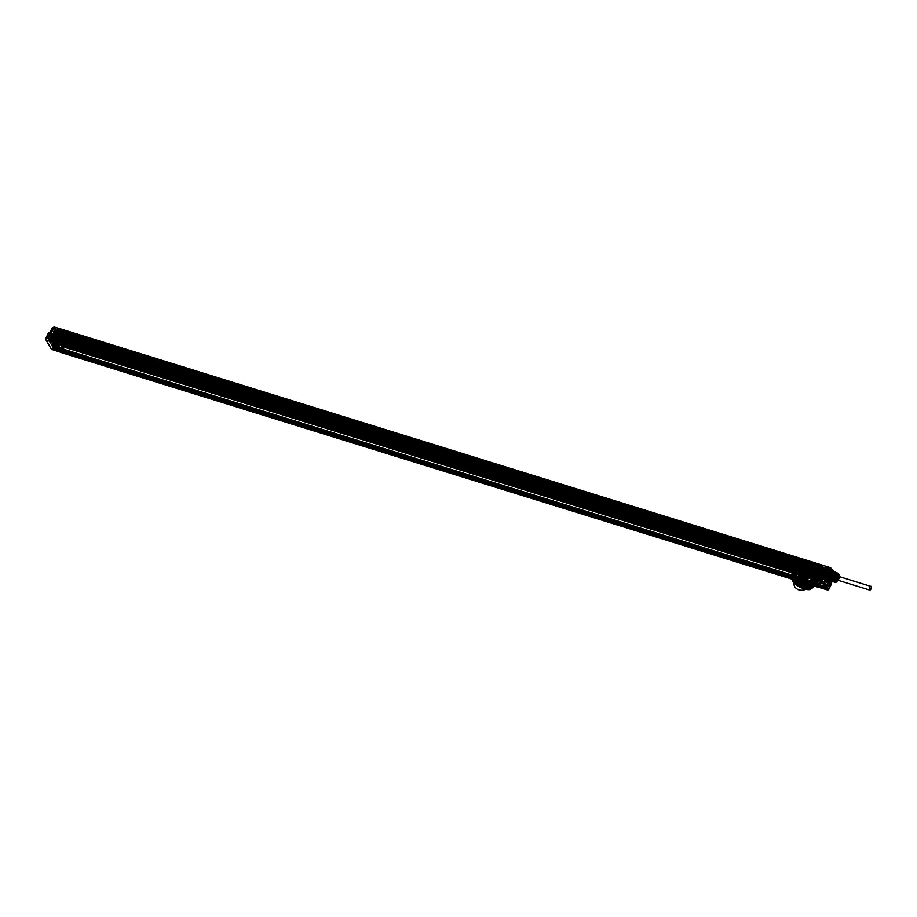 <?xml version="1.0" encoding="UTF-8"?>
<svg xmlns="http://www.w3.org/2000/svg" width="917" height="917" viewBox="0 0 917 917"><rect width="100%" height="100%" fill="white"/><g stroke="black" fill="none" stroke-linecap="round" stroke-linejoin="round"><path stroke-width="0.69" stroke-dasharray="4.58 3.44" d=""/><path stroke-width="1.38" d="M823.145 570.34L65.864 334.969L823.145 570.34L822.515 571.612A1.502 0.63 -72.8 0 0 822.182 573.056L65.199 337.869L65.233 338.923A1.502 0.63 -72.8 0 0 65.416 338.866L66.173 338.442L66.207 339.863L823.558 574.672L823.684 573.538L66.333 338.717M65.233 338.923L822.182 573.056M65.416 338.866L822.767 573.675L823.523 573.251L66.173 338.442M821.987 577.229L822.411 575.44L65.073 340.62L64.167 342.442A2.143 0.906 -72.8 0 0 64.144 342.522L821.494 577.332A2.143 0.906 -72.8 0 1 821.517 577.252L64.648 342.408M821.116 577.721L820.704 579.682L797.893 572.609L798.615 571.153A7.921 2.568 -153.6 0 1 794.821 569.572L821.494 577.332M820.268 581.619L62.918 346.809L63.456 345.72L820.807 580.53L820.268 581.619L820.704 579.682M63.456 345.72L820.807 580.53M63.995 345.95L62.482 349.411L819.832 584.221L821.334 580.759M61.496 350.982L60.877 352.22L818.216 587.04L818.95 583.407L61.611 348.598L61.714 350.523L61.141 349.537L818.491 584.347L60.912 349.996L61.496 350.982L818.835 585.791L818.262 584.817L60.912 349.996M60.877 352.22L60.854 352.46A1.926 0.814 -72.8 0 0 62.058 351.555L819.408 586.376L823.374 578.386A2.568 1.089 -72.8 0 0 823.936 576.495L824.543 571.188A2.568 1.089 -72.8 0 0 824.36 569.721L821.46 564.815A2.568 1.089 -72.8 0 0 820.658 564.62L817.849 566.202A2.568 1.089 -72.8 0 0 816.875 567.394L812.909 575.383A1.926 0.814 -72.8 0 0 812.622 577.905L818.067 587.121A1.926 0.814 -72.8 0 0 819.408 586.376A1.926 0.814 107.2 0 1 818.205 587.281L818.216 587.04M813.849 577.355L56.728 342.087L56.625 340.161L813.964 574.97L814.548 575.956L814.078 576.896L56.728 342.087L56.155 341.101L813.494 575.91L812.657 577.618L55.307 342.809L56.155 341.101L813.494 575.91L814.078 576.896L813.494 575.91L813.849 577.355L56.499 342.545L55.926 341.56L813.276 576.38M56.625 340.161L58.126 336.699L815.477 571.509L813.964 574.97M58.126 336.699L815.477 571.509M816.405 572.426L793.595 565.353L794.317 563.898L817.127 570.97L815.626 573.778L816.004 571.738M817.127 570.97L791.13 563.325A7.921 2.568 -153.6 0 1 794.317 563.898M818.067 568.93L817.643 570.706L60.304 335.897L61.198 334.086A2.143 0.906 -72.8 0 0 61.267 332.619L818.606 567.44A2.143 0.906 -72.8 0 1 818.549 568.895L60.728 334.109M65.864 334.969L65.256 333.937L792.976 559.565A7.921 2.568 -153.6 0 1 792.506 558.774L64.798 333.146L63.525 331.003L820.6 565.755L818.606 567.44M823.214 569.778L820.6 565.755M792.506 558.774L792.792 559.92L65.256 333.937M64.798 333.146L792.334 559.141M52.269 348.334L54.86 343.107L54.195 341.972A3.049 1.284 107.2 0 1 54.263 338.958L55.284 337.02A3.049 1.284 107.2 0 1 56.762 336.803L57.301 333.536A2.052 0.86 -72.8 0 0 57.152 332.355L55.112 328.905A6.293 2.659 -72.8 0 0 51.902 331.312L50.951 333.341A3.049 1.284 107.2 0 1 49.323 333.742L48.647 332.607L46.056 337.823A1.41 0.596 -72.8 0 0 45.85 339.657L51.306 348.873A1.41 0.596 -72.8 0 0 52.269 348.334L52.762 348.643L55.341 343.417L60.602 344.964L61.932 342.282L66.024 343.566L62.058 351.555L66.024 343.566A2.568 1.089 -72.8 0 0 66.586 341.686L67.193 336.379A2.568 1.089 -72.8 0 0 67.021 334.911L64.11 329.994A2.568 1.089 -72.8 0 0 63.307 329.799L60.499 331.381A2.568 1.089 -72.8 0 0 59.525 332.584L55.559 340.574L812.909 575.383A1.926 0.814 107.2 0 0 812.531 577.664L55.307 342.809M62.918 346.809L63.411 344.964L58.997 337.513L816.348 572.323M815.626 573.778L58.287 338.958L58.997 337.513M58.287 338.958L58.596 337.479L815.935 572.288M63.262 330.945L61.508 331.92L818.858 566.74M60.075 336.665L63.777 342.912L794.821 569.572A7.921 2.568 -153.6 0 1 791.13 563.325L60.075 336.665L60.258 335.943L817.609 570.752A2.143 0.906 -72.8 0 0 817.643 570.706M65.806 335.519L65.176 336.791L822.515 571.612M54.733 334.9A2.522 1.066 -72.8 0 0 56.487 333.914A2.522 1.066 -72.8 0 0 56.865 330.613L55.994 330.441A2.098 0.883 -72.8 0 0 55.203 331.415L54.046 333.742L54.733 334.9L48.647 332.607L46.308 337.743L55.559 340.574L59.525 332.584L816.875 567.394A2.568 1.089 107.2 0 1 817.849 566.202L60.499 331.381L63.307 329.799L820.658 564.62A2.568 1.089 107.2 0 1 821.46 564.815L64.11 329.994L67.021 334.911L824.36 569.721A2.568 1.089 107.2 0 1 824.543 571.188L67.193 336.379L66.586 341.686L823.936 576.495A2.568 1.089 107.2 0 1 823.374 578.386L66.024 343.566A2.568 1.089 107.2 0 0 66.586 341.686L62.482 340.425L62.665 338.809L62.482 340.425A2.533 1.066 -72.8 0 1 61.932 342.282L61.45 341.972A2.098 0.883 -72.8 0 0 61.909 340.436M60.854 352.46L818.205 587.281M818.835 585.791L61.714 350.523L818.262 584.817M820.039 581.229L62.688 346.42M62.482 349.411L819.832 584.221M62.184 349.572L61.611 348.598M818.95 583.407L819.534 584.393M56.682 339.599L814.032 574.409M58.424 336.528L815.775 571.337M815.396 573.377L58.046 338.568M63.754 345.549L821.105 580.369M63.926 346.5L821.277 581.321M814.548 575.956L57.198 341.135M63.411 344.964L820.761 579.773M821.414 578.226L798.615 571.153M66.207 339.863L65.852 340.379L823.202 575.2A2.143 0.906 -72.8 0 0 822.411 575.44M821.517 577.252L64.167 342.442M822.744 573.033L65.405 338.224M822.538 572.689L65.199 337.869M822.446 576.312L65.096 341.502M818.549 568.895L61.198 334.086M817.62 569.835L60.27 335.014M63.525 331.003L820.875 565.823M45.85 339.657L51.49 349.354L60.728 352.311L55.272 343.084A1.926 0.814 107.2 0 1 55.559 340.574A1.926 0.814 -72.8 0 0 55.18 342.855M64.614 333.513L65.073 334.292M65.852 340.379A2.143 0.906 -72.8 0 0 65.073 340.62M65.176 336.791A1.502 0.63 -72.8 0 0 64.832 338.235M797.893 572.609A7.921 2.568 -153.6 0 1 788.884 566.855A7.921 2.568 -153.6 0 1 793.595 565.353M64.121 342.522L64.11 342.522C64.488 340.803 64.201 340.413 63.239 341.342L63.227 341.342C62.723 343.015 62.872 343.359 63.674 342.385C62.86 343.371 62.711 343.015 63.227 341.342C64.19 340.413 64.488 340.803 64.11 342.522C63.307 343.497 63.158 343.153 63.674 341.479C63.17 343.153 63.319 343.508 64.121 342.522L63.777 342.912M817.609 570.752L817.425 571.474M61.267 332.619L61.508 331.92M56.499 342.545L55.926 341.56M805.264 579.693L807.189 575.807A17.217 5.571 26.4 0 0 797.572 572.827L797.24 572.816A10.144 3.29 26.4 0 0 795.463 574.134L793.675 579.269A9.422 3.049 -153.6 0 1 797.366 578.203A17.114 5.548 26.4 0 1 802.215 579.704L805.928 579.533A10.076 3.267 -153.6 0 1 810.341 582.731L813.047 578.994A10.786 3.496 26.4 0 0 808.118 575.372L807.476 575.051A17.859 5.789 26.4 0 0 797.503 571.956L797.033 571.944A10.786 3.496 26.4 0 0 795.142 573.446L795.761 574.351L793.996 578.616L796.346 573.916L795.784 573.744M796.816 576.277L797.182 577.034L796.816 576.277A10.786 3.496 26.4 0 0 801.745 579.899L802.386 580.22A17.859 5.789 26.4 0 0 812.359 583.315L812.817 583.327A10.786 3.496 26.4 0 0 814.709 581.825L813.562 581.986L814.709 581.825M793.858 572.655L796.094 576.323L794.122 572.437L792.678 572.288L791.073 569.56L813.322 576.461L814.926 579.189L813.746 578.822L817.93 575.039L816.875 577.595L816.497 576.953L817.941 575.303M815.992 582.616L816.222 581.859L815.992 582.616L817.173 582.983L818.789 585.711L796.529 578.81L794.924 576.082L796.105 576.449L795.887 573.148L796.827 570.534L795.555 572.495A3.083 2.613 149.4 0 0 795.555 572.506L795.933 573.125L796.713 571.532M812.416 579.704L812.68 579.876A10.144 3.29 26.4 0 1 813.826 581.802L810.743 586.49A9.422 3.049 26.4 0 0 809.631 584.61L813.539 579.533L812.416 579.704L809.516 584.278L812.118 578.994L812.921 579.246M813.666 581.825L810.743 586.49M814.17 581.367L813.368 581.114L810.834 586.41M813.368 581.114L811.178 586.089L813.86 582.215A10.144 3.29 26.4 0 1 812.084 583.521L810.319 586.949L807.086 587.957A9.422 3.049 -153.6 0 0 810.766 586.891L812.072 585.665A10.076 3.267 -153.6 0 1 810.319 586.949M805.928 579.533L807.476 575.051M797.033 571.944L795.566 576.323L797.366 578.203M796.907 576.633L796.644 576.472A10.144 3.29 26.4 0 1 795.497 574.546L793.709 579.67A9.422 3.049 26.4 0 0 794.821 581.55L796.311 575.738L796.907 576.633L795.108 581.504L797.744 576.277L796.942 576.025M807.086 587.957A17.114 5.548 26.4 0 1 802.237 586.456L799.956 583.739L801.664 580.301A10.144 3.29 26.4 0 1 797.182 577.034L795.36 582.112L797.744 576.277M801.745 579.899L802.134 580.53A17.217 5.571 26.4 0 0 811.751 583.51L812.817 583.327M811.774 585.447L813.562 581.986M813.505 581.355L814.078 581.527M810.227 582.822L812.542 578.936L811.981 578.765L809.677 583.464M810.009 585.493A8.998 2.911 -153.6 0 1 800.438 585.436A8.998 2.911 -153.6 0 1 796.22 578.306A8.998 2.911 -153.6 0 1 810.009 585.493L809.551 586.777M810.766 586.891L811.407 586.399M795.658 574.512L793.709 579.67M793.675 579.269L793.663 578.501M793.675 581.859A9.17 2.969 -153.6 0 1 803.43 581.905A9.17 2.969 -153.6 0 1 807.728 589.184A9.17 2.969 -153.6 0 1 793.675 581.859L794.431 580.667M809.47 586.582A8.998 2.911 -153.6 0 1 799.899 586.525A8.998 2.911 -153.6 0 1 795.681 579.395A8.998 2.911 -153.6 0 1 809.47 586.582M801.917 587.98L800.85 587.568A10.064 3.267 -153.6 0 1 792.896 581.607A10.064 3.267 -153.6 0 1 795.796 579.028L802.375 581.057A10.064 3.267 -153.6 0 1 810.33 587.018A10.064 3.267 -153.6 0 1 807.43 589.608L800.919 587.488L799.911 585.516A11.256 3.645 -153.6 0 1 794.718 576.724L795.681 578.616L801.366 580.106L804.415 578.879L805.825 575.991L806.903 575.933L805.825 575.991M801.298 580.656L804.92 579.888A11.256 3.645 -153.6 0 1 810.112 588.68L807.751 589.608L802.215 587.82L801.022 585.31L802.444 582.467L801.607 582.112L800.174 584.954A11.428 3.702 -153.6 0 1 794.901 576.025L796.758 579.246M791.073 569.56L790.488 570.821L796.059 572.552A11.921 3.863 26.4 0 0 801.504 581.768L802.444 582.467M796.999 573.251L796.254 572.621L796.999 573.251L795.612 576.151A1.708 0.883 -18.2 0 0 794.718 576.724A1.708 1.375 89 0 1 794.901 576.025L796.3 573.125A11.485 3.725 26.4 0 0 801.607 582.112L801.71 581.848M811.27 585.206L812.359 585.149L811.27 585.206L810.112 588.68A1.708 1.375 -91 0 0 810.525 588.164A11.428 3.702 -153.6 0 0 805.252 579.235L804.92 579.888L804.415 578.879L805.252 579.235L806.673 576.346A11.485 3.725 26.4 0 1 811.981 585.321L810.525 588.164A1.708 0.573 -152.9 0 1 809.826 588.038L806.467 589.379M818.789 585.711L818.147 586.926L812.565 585.195A11.921 3.863 26.4 0 0 807.12 575.979L806.903 575.933M796.529 578.81L795.933 580.037L790.488 570.821M795.933 580.037L801.504 581.768M813.322 576.461L812.691 577.699L818.147 586.926M812.691 577.699L807.12 575.979A3.897 1.261 -153.6 0 1 809 578.191A3.897 1.261 -153.6 0 1 806.524 578.318A3.897 1.261 -153.6 0 1 803.831 577.057A3.897 1.261 -153.6 0 1 801.939 574.97A3.897 1.261 -153.6 0 1 803.968 574.627L804.289 573.927A3.897 1.261 26.4 0 0 802.283 574.42L802.283 574.455A3.897 1.261 26.4 0 0 802.432 574.81A3.886 1.261 26.4 0 0 802.765 575.211L802.776 575.246A3.897 1.261 26.4 0 0 804.175 576.369L803.831 577.057M794.81 575.887L792.792 572.483L793.102 569.675L794.374 567.818L795.784 571.176L795.624 570.03L796.609 570.363M794.03 572.426L792.689 571.99L793.847 568.116M794.03 572.838L794.787 568.368L793.893 568.093L794.5 568.036M814.926 579.189L817.437 577.217L818.228 575.635L817.288 575.383M815.133 579.235L814.548 578.65L816.543 576.942M795.543 568.357L794.466 570.649L794.088 570.019L795.417 568.139L794.397 568.643L795.773 571.291L796.667 571.543L796.793 570.431L796.002 571.291M794.042 572.3L793.996 569.95M795.933 575.647L795.887 573.148M794.546 575.119L794.5 572.128L794.924 571.28L795.887 571.578L795.555 572.506L794.409 570.683A3.175 2.682 149.4 0 0 794.409 570.683L794.844 569.812L793.881 569.514L793.457 570.363L793.102 569.675M794.466 570.649A3.083 2.613 149.4 0 0 794.466 570.661L793.446 570.385A4.287 3.622 -30.6 0 1 793.457 570.363L795.555 572.495M815.821 582.433L813.757 578.948L814.365 578.707L816.405 581.791L818.331 580.071L819.019 577.309L817.964 579.441L818.973 579.739L819.397 578.868L818.354 577.102L817.391 576.804L816.967 577.653A3.175 2.682 -30.6 0 1 816.955 577.676L816.864 577.607A3.083 2.613 -30.6 0 1 816.864 577.607L817.998 579.441A3.175 2.682 -30.6 0 1 817.998 579.441L818.434 578.57L819.397 578.868M819.236 577.481L818.549 578.34L817.506 576.575L818.537 578.535L817.563 576.529L818.732 576.185L817.574 576.541M819.019 577.309L819.958 577.572L818.537 578.535M795.692 571.451L794.821 569.686L795.887 571.578L795.773 569.95L796.701 570.317M818.732 576.185L818.021 575.532L817.563 576.529M794.89 568.437L795.509 568.253L794.821 569.686L794.523 568.758L794.741 569.847M795.475 568.54L794.489 568.196M795.899 575.429L794.649 575.142L795.796 570.214L795.303 570.58L794.328 568.769M816.268 581.951L819.213 578.535L820.107 578.81L820.234 577.699L819.787 578.168L818.675 576.243L817.586 576.919M816.405 581.791L817.643 582.272L819.328 580.415L820.142 577.584M794.993 572.873L795.681 571.211M794.924 571.28L793.881 569.514M795.796 570.214L796.827 570.534M795.417 568.139L794.374 567.818M818.354 577.102L817.93 577.951L817.528 577.286L818.95 575.521L817.93 575.463M818.331 575.704L818.812 575.314L817.815 575.085M819.11 577.263L820.05 577.63M819.122 578.478L819.339 577.423L820.268 577.802M795.28 570.385L795.979 571.291M818.812 576.369L819.764 577.974M818.858 575.406L818.698 576.323M815.053 579.384L817.058 582.788L820.153 578.799M818.709 578.283L819.626 577.859L818.709 578.283M818.434 580.14L817.964 579.441A3.083 2.613 -30.6 0 1 817.953 579.452M816.955 577.676L818.973 579.739A4.287 3.622 -30.6 0 1 818.973 579.739L819.328 580.415M815.809 579.154L817.437 577.217M817.058 582.788L817.655 582.295M797.503 571.956L795.715 576.736M795.761 574.351L795.142 573.446M795.692 573.904L796.483 574.157L793.709 579.567M797.297 576.942L795.406 581.435M797.309 576.335L797.882 576.506M800.232 584.381L802.386 580.22M812.359 583.315L809.78 587.338M814.651 581.424A10.786 3.496 26.4 0 0 813.539 579.533M795.199 573.847A10.786 3.496 26.4 0 0 796.311 575.738M810.651 583.178L810.915 583.338A10.076 3.267 -153.6 0 1 812.038 585.229L811.877 585.252M812.026 579.395L812.153 579.303A10.144 3.29 26.4 0 0 807.659 576.048L808.118 575.372M794.111 577.825L793.801 577.607A10.076 3.267 -153.6 0 1 795.566 576.323M795.245 580.094L794.97 579.934A10.076 3.267 -153.6 0 1 793.847 578.042L794.007 578.019M799.956 583.739A10.076 3.267 -153.6 0 1 795.543 580.541L795.658 580.45M809.402 587.499A9.904 3.209 -153.6 0 0 811.625 586.227L811.385 585.917M811.121 584.095L811.476 583.361L810.468 583.888A9.904 3.209 -153.6 0 1 811.579 585.791L811.488 585.722M804.817 579.762A9.904 3.209 -153.6 0 1 809.883 583.292L809.826 583.292M793.984 578.375L793.663 578.26A9.904 3.209 -153.6 0 1 795.887 576.988M795.108 580.644L794.81 580.587A9.904 3.209 -153.6 0 1 793.698 578.696L793.881 578.57M800.461 584.725A9.904 3.209 -153.6 0 1 795.394 581.195L795.543 581.011M802.237 586.456A9.422 3.049 -153.6 0 1 795.36 582.112M802.215 579.704A9.422 3.049 -153.6 0 1 809.092 584.049M800.85 587.568L800.919 587.488A10.454 3.381 -153.6 0 1 792.666 581.298A10.454 3.381 -153.6 0 1 795.681 578.616L795.796 579.028M802.375 581.057L802.501 580.736A10.454 3.381 -153.6 0 1 810.766 586.914A10.454 3.381 -153.6 0 1 807.751 589.608L807.43 589.608M800.174 584.954L799.911 585.516A1.708 0.917 -18 0 0 801.022 585.31A1.708 0.585 -153.4 0 1 800.174 584.954M794.867 577.217L795.796 578.787L795.096 580.197L794.168 578.627L795.131 577.102L794.42 578.547L795.853 578.157A8.058 2.613 -153.6 0 1 800.965 577.527A8.058 2.613 -153.6 0 1 809.287 582.318L809.654 581.596L810.605 581.894L811.728 583.464L811.614 582.57L810.261 583.648M802.891 574.787L802.65 575.268A3.989 1.295 -153.6 0 1 802.329 574.844A3.989 1.295 -153.6 0 1 802.18 574.478L802.421 573.985A3.989 1.295 26.4 0 0 802.57 574.363A3.989 1.295 26.4 0 0 802.891 574.787L802.765 575.211M802.18 574.478L802.306 574.443A3.886 1.261 26.4 0 0 802.455 574.799A3.897 1.261 26.4 0 0 802.742 575.223L802.776 575.246M804.347 573.778L804.071 574.581L804.507 573.733M805 574.053L804.885 574.913A3.897 1.261 -153.6 0 1 807.109 576.014L807.453 575.326A3.897 1.261 26.4 0 0 805.264 574.225L805.011 574.741A3.897 1.261 -153.6 0 0 804.977 574.73L804.759 574.581M806.811 575.532L808.794 571.532M804.977 576.117L806.96 572.116M807.648 576.942L809.631 572.942M809.149 576.071L808.909 576.564A3.989 1.295 -153.6 0 1 809.23 576.988A3.989 1.295 -153.6 0 1 809.379 577.355L809.619 576.873A3.989 1.295 26.4 0 0 809.47 576.495A3.989 1.295 26.4 0 0 809.149 576.071L808.874 576.472A3.897 1.261 26.4 0 0 807.453 575.326M807.052 578.742L807.613 577.125L807.052 578.742A4.619 1.49 26.4 0 1 806.719 578.65L804.668 582.455M804.736 574.821L805.275 573.159L804.736 574.821A3.989 1.295 26.4 0 1 808.92 577.607A3.989 1.295 26.4 0 1 806.88 578.455M804.564 574.535A4.619 1.49 26.4 0 0 804.22 574.42L802.352 578.524A4.287 1.387 -153.6 0 1 807.304 582.467A4.287 1.387 -153.6 0 1 800.873 580.472A4.287 1.387 -153.6 0 1 802.352 578.524M804.461 572.919L804.071 574.615L804.461 572.919A4.723 1.536 26.4 0 0 802.054 573.927A4.723 1.536 26.4 0 0 807.006 577.217L806.387 578.535L807.006 577.217M810.605 581.894L811.407 585.264L812.107 583.854L810.892 585.264L811.258 584.53L810.456 584.278L811.728 583.464M795.131 577.102L795.177 578.352L796.414 579.097L795.096 580.197M796.85 578.902L795.967 579.475L795.268 578.295L796.151 577.733L796.575 579.659M810.169 582.077L810.33 582.96L809.722 582.776L810.422 583.957L811.385 583.418L810.685 583.613L810.169 582.077L810.869 583.258M811.144 582.49L810.605 581.458L809.883 582.903L810.536 583.109L810.685 582.238M810.892 582.387L810.33 582.96M811.866 583.189L811.281 582.203M811.029 581.584L811.614 582.57M810.708 581.94L809.998 583.372L809.917 582.467A8.826 2.854 26.4 0 0 800.759 577.171A8.826 2.854 26.4 0 0 795.154 577.893L795.039 577.905M810.892 585.264L810.823 585.252A8.826 2.854 -153.6 0 1 805.183 585.986L805.539 585.264A8.826 2.854 26.4 0 0 811.144 584.542L810.788 585.275A8.872 2.877 26.4 0 0 810.72 584.851L810.72 584.851M796.414 579.097L797.366 579.395L797.011 580.117L795.578 580.507M811.19 582.284L812.107 583.854M810.009 583.877L810.468 584.324A8.058 2.613 -153.6 0 1 805.332 584.908L805.688 584.186A8.058 2.613 26.4 0 0 810.811 583.556M795.268 578.295L795.532 577.607L795.853 578.547L796.128 576.965L795.406 577.286L795.99 578.272L796.701 577.951L796.128 576.965M795.99 578.272L795.853 578.547A8.184 2.648 26.4 0 0 796.414 579.533L796.701 577.951M796.414 579.533L796.116 578.604L795.967 579.475M795.876 578.478L796.151 577.733M796.667 579.269L795.967 578.088M795.452 580.255L795.108 579.567L793.847 582.341A8.746 2.831 -153.6 0 1 803.166 582.398A8.746 2.831 -153.6 0 1 807.269 589.333A8.746 2.831 -153.6 0 1 793.847 582.341A9.33 7.898 -30.6 0 0 798.867 589.849A9.33 7.898 149.4 0 0 809 587.04L810.651 584.977M795.406 580.06L794.798 579.166M810.181 583.831L810.754 584.817M794.684 578.627L794.787 578.616A8.826 2.854 -153.6 0 1 800.403 577.905A8.826 2.854 -153.6 0 1 809.562 583.189L809.917 582.467M794.787 578.616L795.154 577.893M809.287 582.318L810.101 582.57M795.853 578.157L796.208 577.423L795.257 577.125M796.197 579.865L795.933 580.633A8.872 2.877 26.4 0 0 805.195 586.009A8.872 2.877 26.4 0 0 810.823 585.252L810.788 585.275M804.576 574.363L804.656 573.778M808.634 571.589L806.651 575.578M806.8 572.174L804.817 576.163M809.47 572.999L807.487 576.988M804.175 576.369A3.897 1.261 26.4 0 0 807.751 577.848A3.897 1.261 26.4 0 0 809.344 577.274M809.356 577.057A3.817 1.238 26.4 0 0 809.207 576.701A3.817 1.238 26.4 0 0 808.909 576.289M804.071 574.615A3.989 1.295 26.4 0 0 802.02 575.463A3.989 1.295 26.4 0 0 806.215 578.249M807.82 577.469A4.723 1.536 26.4 0 0 810.227 576.461A4.723 1.536 26.4 0 0 805.275 573.159M805.47 573.503A3.989 1.295 -153.6 0 1 809.585 576.266A3.989 1.295 -153.6 0 1 807.613 577.125M797.366 579.395A8.058 2.613 26.4 0 0 805.688 584.186M809.654 581.596A8.058 2.613 26.4 0 0 801.332 576.804A8.058 2.613 26.4 0 0 796.208 577.423M810.468 583.888A8.184 2.648 26.4 0 0 809.883 582.903M810.605 581.458A8.184 2.648 -153.6 0 1 811.178 582.433M805.183 585.986A8.826 2.854 -153.6 0 1 796.025 580.69M796.38 579.968A8.826 2.854 26.4 0 0 805.539 585.264M805.332 584.908A8.058 2.613 -153.6 0 1 797.011 580.117M797.137 578.077A8.184 2.648 -153.6 0 1 796.781 577.572A8.184 2.648 -153.6 0 1 796.552 577.102M809.562 583.189L809.642 583.258A8.872 2.877 26.4 0 0 800.392 577.882A8.872 2.877 26.4 0 0 794.752 578.638A8.872 2.877 26.4 0 0 794.856 579.04M806.811 576.885A3.989 1.295 -153.6 0 1 802.696 574.122A3.989 1.295 -153.6 0 1 804.668 573.251M802.57 574.363L802.593 574.65A3.817 1.238 26.4 0 0 802.902 575.051M61.771 350.947L56.384 341.823L791.107 569.629L796.495 578.753L61.771 350.947L61.233 352.036L55.845 342.912L790.569 570.718L795.956 579.842L61.233 352.036M796.495 578.753L795.956 579.842M791.107 569.629L790.569 570.718M56.384 341.823L55.845 342.912M819.615 571.406L825.082 572.953L819.615 571.406L820.967 568.678L816.875 567.394L812.909 575.383L822.205 578.306L824.784 573.125L825.93 574.569A3.095 1.307 -72.8 0 0 827.558 574.214L827.971 572.758L829.747 573.48A5.857 2.476 107.2 0 1 834.264 573.205A5.857 2.476 107.2 0 1 830 581.802A5.857 2.476 107.2 0 1 829.747 573.48M820.658 564.62L817.849 566.202L821.919 567.508L822.813 567.004L828.097 568.609L829.919 567.577L820.658 564.62M824.36 569.721L821.46 564.815L830.699 567.772L833.599 572.678L824.36 569.721M827.971 572.758L828.567 572.048A3.095 1.307 -72.8 0 0 828.544 569.319L830.24 568.093A2.052 0.86 107.2 0 1 830.882 568.242L833.794 573.159A2.052 0.86 107.2 0 1 833.931 574.329L833.53 577.767L828.189 576.094L827.994 577.779L823.936 576.495L824.543 571.188L833.771 574.099L832.991 578.019L827.994 576.392L828.154 578.008A2.098 0.883 107.2 0 1 827.696 579.544L826.515 581.905L825.839 580.748L830.619 582.329L831.295 583.464L826.091 582.352L831.226 584.026L828.659 589.207L819.408 586.376L823.374 578.386L827.443 579.624L826.091 582.352M818.079 569.766A1.777 0.745 107.2 0 1 816.703 569.847A1.777 0.745 107.2 0 1 817.998 567.245A1.777 0.745 107.2 0 1 818.079 569.766L822.125 570.878A1.398 0.585 -72.8 0 0 822.068 568.895A1.398 0.585 -72.8 0 0 821.047 570.947A1.398 0.585 -72.8 0 0 822.125 570.878L822.515 571.131M819.844 566.076L819.821 567.405L819.844 566.076A1.444 0.608 107.2 0 1 820.841 565.514L824.142 571.027L823.672 573.664L821.655 573.87M819.489 568.162L819.489 568.162A3.588 1.513 -72.8 0 0 819.202 569.079L822.205 569.996A3.519 1.49 107.2 0 1 822.354 569.491L823.237 568.529L819.546 567.015L818.858 568.265A4.012 1.696 -72.8 0 0 818.652 568.964A2.419 1.02 107.2 0 1 817.517 571.062A1.444 0.608 -72.8 0 0 817.07 571.658L816.061 573.698A1.559 0.653 107.2 0 1 814.995 574.329A1.444 0.608 -72.8 0 0 814.009 574.902L813.643 575.624A1.444 0.608 -72.8 0 0 813.425 577.504L818.526 586.146A1.444 0.608 -72.8 0 0 819.523 585.585L819.89 584.851A1.444 0.608 -72.8 0 0 820.107 582.971L819.809 582.467A1.559 0.653 107.2 0 1 820.039 580.427L821.047 578.398A1.444 0.608 -72.8 0 0 821.334 577.527A2.419 1.02 107.2 0 1 821.747 576.22L822.446 575.716A1.777 0.745 107.2 0 1 823.317 575.968A1.777 0.745 107.2 0 1 822.95 578.008A1.777 0.745 107.2 0 1 821.724 578.696A1.777 0.745 107.2 0 1 821.987 576.38A1.777 0.745 107.2 0 1 822.125 576.117M822.446 575.716L823.363 573.561M822.962 567.875L821.919 567.508A2.533 1.066 107.2 0 0 820.967 568.678L821.449 568.987A2.098 0.883 107.2 0 1 822.24 568.013M823.122 568.162A2.568 1.089 107.2 0 1 822.744 571.509A2.568 1.089 107.2 0 1 820.967 572.517L820.279 571.348L821.449 568.987M821.575 569.537A1.742 0.734 -72.8 0 0 821.643 572.013A1.742 0.734 -72.8 0 0 822.916 569.457A1.742 0.734 -72.8 0 0 821.575 569.537L817.506 568.391A1.433 0.608 107.2 0 1 818.606 568.322A1.433 0.608 107.2 0 1 817.563 570.431A1.433 0.608 107.2 0 1 817.506 568.391L817.116 568.139M826.446 577.779A1.742 0.734 -72.8 0 0 826.515 580.243A1.742 0.734 -72.8 0 0 827.787 577.699A1.742 0.734 -72.8 0 0 826.446 577.779L826.24 577.848A1.398 0.585 -72.8 0 0 826.297 579.831A1.398 0.585 -72.8 0 0 827.317 577.779A1.398 0.585 -72.8 0 0 826.24 577.848L821.987 576.38M832.923 578.845L831.387 578.535L830.859 579.808A3.095 1.307 -72.8 0 0 830.802 582.811L831.478 583.946L828.911 589.127A1.41 0.596 107.2 0 1 827.936 589.665L822.48 580.45A1.41 0.596 107.2 0 1 822.698 578.616L825.082 572.953L825.747 574.088L820.967 572.517M828.166 576.678L833.415 577.561A3.095 1.307 -72.8 0 0 831.937 577.744L831.387 578.535M825.908 574.707A1.502 0.63 -72.8 0 0 824.612 576.025A1.502 0.63 -72.8 0 0 825.323 577.206A1.502 0.63 -72.8 0 0 825.908 574.707L820.062 573.423L819.156 574.076L819.259 575.051L824.647 577.252M830.733 582.868A1.502 0.63 -72.8 0 0 829.438 584.175A1.502 0.63 -72.8 0 0 830.137 585.367A1.502 0.63 -72.8 0 0 830.733 582.868L824.887 581.584L823.982 582.238L824.074 583.201L829.472 585.401M832.728 578.512A5.135 2.166 107.2 0 1 828.773 578.753A5.135 2.166 107.2 0 1 832.51 571.211A5.135 2.166 107.2 0 1 832.728 578.512L835.318 579.303A5.112 2.155 107.2 0 1 831.375 579.544A5.112 2.155 107.2 0 1 835.1 572.048A5.112 2.155 107.2 0 1 835.318 579.303L835.57 579.223M832.453 580.805A4.39 1.857 107.2 0 1 834.195 573.48A4.39 1.857 107.2 0 1 836.258 576.965A4.39 1.857 107.2 0 1 832.453 580.805L832.246 580.289C831.65 577.584 832.487 575.177 834.734 573.068C830.412 575.211 831.513 585.78 834.734 578.501C835.33 571.28 833.977 571.062 830.687 577.836C829.805 585.344 836.499 575.75 833.656 572.552C830.561 569.973 827.489 583.659 831.444 579.636C836.923 571.532 828.177 569.4 828.441 578.856C831.157 584.691 834.332 565.044 828.429 573.675C823.924 584.668 833.874 576.495 830.126 571.371C824.624 571.096 826.171 586.364 829.702 574.959L828.934 574.844L828.429 576.541C826.137 579.303 825.701 578.306 827.134 573.572C829.805 570.947 830.607 572.048 829.541 576.885C827.249 579.636 826.813 578.65 828.246 573.916C830.905 571.268 831.708 572.368 830.653 577.229C828.36 579.991 827.925 579.005 829.358 574.26C832.017 571.623 832.819 572.724 831.765 577.572L831.008 578.845C829.255 579.762 829.071 578.352 830.47 574.604C833.129 571.967 833.931 573.068 832.877 577.916C830.584 580.679 830.149 579.693 831.581 574.959C834.241 572.323 835.043 573.423 833.989 578.26C832.521 580.713 831.788 580.599 831.776 577.951L834.734 573.068M833.037 574.936A4.677 1.972 107.2 0 1 836.648 574.718A4.677 1.972 107.2 0 1 833.232 581.584A4.677 1.972 107.2 0 1 833.037 574.936L829.942 573.801M836.155 573.366L835.032 573.859C835.49 578.042 834.562 580.186 832.246 580.289M833.989 578.26L833.691 578.168C831.1 583.728 830.504 575.177 833.931 573.606L835.032 573.859M833.691 578.168C834.745 573.32 833.943 572.219 831.283 574.856C829.885 578.604 830.068 580.014 831.822 579.097L832.579 577.825C833.633 572.976 832.831 571.876 830.172 574.512C828.739 579.257 829.174 580.243 831.467 577.481C832.521 572.621 831.719 571.52 829.06 574.168C827.627 578.902 828.062 579.888 830.355 577.137C831.421 572.3 830.619 571.199 827.948 573.824C826.515 578.558 826.951 579.555 829.243 576.793L829.747 575.108M828.429 576.541L826.332 575.887A3.427 1.444 107.2 0 1 823.695 576.048A3.427 1.444 107.2 0 1 826.183 571.027A3.427 1.444 107.2 0 1 826.332 575.887M827.134 573.572L824.475 572.747M831.008 578.845L831.444 579.636L831.822 579.097M828.934 574.844L829.702 574.959M825.988 575.303A2.143 0.906 107.2 0 1 824.337 575.406A2.143 0.906 107.2 0 1 825.896 572.254A2.143 0.906 107.2 0 1 825.988 575.303L823.775 574.638A2.189 0.928 107.2 0 1 822.091 574.73A2.189 0.928 107.2 0 1 823.684 571.52A2.189 0.928 107.2 0 1 823.775 574.638M824.819 573.343L822.583 572.632M822.366 572.254A3.003 1.261 -72.8 0 0 822.492 576.518A3.003 1.261 -72.8 0 0 824.681 572.116A3.003 1.261 -72.8 0 0 822.366 572.254L821.242 571.899M824.234 575.968L822.251 575.922L824.234 575.968L825.758 573.079L824.2 572.609L823.672 573.664M822.881 574.672A3.026 1.272 -72.8 0 0 822.755 570.374A3.026 1.272 -72.8 0 0 820.555 574.81A3.026 1.272 -72.8 0 0 822.881 574.672L823.993 575.005M820.841 565.514L823.225 569.709L824.704 570.202L823.214 567.199L829.106 569.148L828.75 568.54L827.753 569.698L823.649 568.391L823.134 570.168L827.799 571.108L823.512 569.617L823.134 570.168A5.468 2.304 -72.8 0 0 821.586 573.618L821.323 573.171A1.364 0.573 -72.8 0 0 821.162 573.033L821.185 573.01A3.324 1.41 -72.8 0 0 822.755 570.11A3.095 1.307 107.2 0 1 822.893 569.675L823.328 568.781M825.942 572.036L824.819 570.317L823.34 569.835L824.326 571.497L825.942 572.036L825.758 573.079M822.515 575.601L823.076 574.145M818.904 567.084L817.483 566.809M823.42 574.741L821.77 574.065M817.597 567.004L819.248 567.68M826.16 575.28L831.421 575.887L825.392 574.34L825.701 571.406L824.83 572.426L830.825 574.248A5.135 2.166 107.2 0 1 830.63 575.2L826.515 573.939L825.46 574.776L827.352 574.661L825.953 575.589A3.519 1.49 107.2 0 1 825.701 575.899A2.9 1.226 -72.8 0 0 824.452 578.638L824.555 580.289L824.177 578.111L828.75 580.392L824.704 579.063L824.257 578.134A5.468 2.304 -72.8 0 0 825.988 574.982L826.16 575.28A1.364 0.573 -72.8 0 0 826.274 575.395L825.953 575.589M826.985 574.97L826.274 575.395A3.095 1.307 107.2 0 1 826.045 575.67L824.223 575.796A3.977 1.674 -72.8 0 0 824.452 575.532M818.652 568.964L819.202 569.079A2.843 1.204 107.2 0 1 817.861 571.555L816.543 574.008A1.983 0.837 107.2 0 1 815.179 574.799L813.975 577.263L819.076 585.894L820.142 584.771L819.993 582.937A1.983 0.837 107.2 0 1 820.291 580.346L821.494 577.699L824.177 578.111M823.764 576.357L821.987 576.163A2.843 1.204 107.2 0 0 821.494 577.699L821.334 577.527M820.039 580.427L828.04 582.696L828.624 581.516L824.349 579.876M821.047 578.398L824.578 579.063L824.589 579.693M819.809 582.467L827.719 585.493A2.143 0.906 107.2 0 1 828.04 582.696M820.107 582.971L827.719 585.493M819.523 585.585L827.524 587.843L828.017 585.997M819.89 584.851L827.891 587.121M818.526 586.146L827.524 587.843M813.425 577.504L821.838 579.544L826.939 588.175M813.643 575.624L821.964 578.421L821.838 579.544M814.009 574.902L822.32 577.699L821.964 578.421M816.061 573.698L824.383 576.495A2.143 0.906 107.2 0 1 822.904 577.355L814.995 574.329M828.418 579.831L828.108 579.796A5.135 2.166 107.2 0 1 825.93 576.128L821.884 574.844L821.586 573.618L821.838 574.214L820.635 573.595L820.841 572.529A2.9 1.226 -72.8 0 0 822.205 569.996L822.755 570.11M820.795 572.563L820.853 574.019L824.968 575.326L824.383 576.495M817.07 571.658L821.07 573.125M817.517 571.062L821.185 573.01M828.75 568.54L820.325 566.385L828.166 568.872M825.678 573.263L831.822 575.074L831.593 573.354L830.825 574.248M825.105 570.81A1.41 0.596 -72.8 0 0 824.257 572.391L824.83 572.426A5.021 2.121 107.2 0 1 821.827 578.077A5.021 2.121 107.2 0 1 819.958 574.913A5.021 2.121 107.2 0 1 822.744 568.907L828.693 570.638L829.106 569.148M821.323 573.171L825.885 575.544L821.838 574.214L821.884 574.844M831.421 575.887L831.822 575.074M830.825 576.22L826.526 574.73L826.515 573.939M823.157 569.354L824.704 570.202M825.908 571.91L831.948 573.95M825.552 571.314L831.593 573.354M827.799 571.108L823.386 569.663A5.044 2.132 -72.8 0 0 821.403 573.526M828.108 579.796L823.294 578.226A5.044 2.132 -72.8 0 0 825.46 574.776M826.045 575.67A3.324 1.41 -72.8 0 0 824.612 578.81L824.578 579.063M827.386 579.372L823.145 577.939A1.433 0.608 107.2 0 1 822.045 578.008A1.433 0.608 107.2 0 1 823.088 575.91A1.433 0.608 107.2 0 1 823.145 577.939L822.95 578.008C823.168 576.633 823.34 576.655 823.432 578.1C823.5 576.873 823.672 576.885 823.947 578.134C823.833 577.137 824.005 577.137 824.452 578.146C824.177 577.435 824.337 577.435 824.945 578.134L825.277 578.524C824.463 579.498 824.314 579.143 824.841 577.469C824.326 579.154 824.475 579.498 825.277 578.524C825.655 576.804 825.357 576.415 824.394 577.343C823.879 579.017 824.028 579.361 824.83 578.386C824.028 579.372 823.879 579.017 824.394 577.332L825.323 578.375M832.67 578.925A6.281 2.648 107.2 0 1 827.822 579.223A6.281 2.648 107.2 0 1 832.407 569.996A6.281 2.648 107.2 0 1 832.67 578.925M827.936 589.665L827.386 589.918L821.93 580.702L812.622 577.905M828.911 589.127L828.659 589.207A1.834 0.779 107.2 0 1 827.386 589.918L818.067 587.121M828.189 576.094L828.303 576.713M822.927 567.623L822.813 567.004M825.839 580.748A2.568 1.089 107.2 0 1 826.217 577.401A2.568 1.089 107.2 0 1 827.994 576.392M828.544 569.319L827.994 569.572A2.671 1.123 107.2 0 1 827.592 573.056A2.671 1.123 107.2 0 1 825.747 574.088L825.93 574.569M828.567 572.048A6.293 2.659 107.2 0 1 831.742 569.698M830.859 579.808A6.293 2.659 107.2 0 1 827.203 581.034A6.293 2.659 107.2 0 1 827.558 574.214M832.934 571.704A6.293 2.659 107.2 0 1 831.937 577.744M833.931 573.606A3.427 1.444 -72.8 0 0 831.776 577.951M823.798 576.38A2.453 1.032 107.2 0 1 824.223 575.796M824.257 572.391A4.596 1.937 107.2 0 1 821.517 577.561A4.596 1.937 107.2 0 1 819.809 574.672A4.596 1.937 107.2 0 1 822.354 569.17A1.41 0.596 -72.8 0 0 823.134 567.543M823.844 576.69A2.877 1.215 107.2 0 1 824.566 575.567A3.542 1.502 -72.8 0 0 825.392 574.34L825.162 574.317M823.523 573.549L822.755 575.108M823.947 572.689L824.142 571.027M819.168 568.07A3.588 1.513 107.2 0 1 819.489 567.348M822.354 569.491L822.893 569.675A1.364 0.573 -72.8 0 0 822.962 569.87M818.858 568.265L819.489 566.798M830.63 575.2L830.653 575.922M827.753 569.698L827.627 570.81M825.93 576.128L825.885 575.544M828.624 581.516L828.75 580.392M822.32 577.699L822.904 577.355M825.552 574.982L824.968 575.326M823.214 567.199L822.354 569.17M830.802 582.811L830.619 582.329A2.671 1.123 107.2 0 1 831.02 578.845A2.671 1.123 107.2 0 1 832.865 577.813L833.415 577.561M822.48 580.45L821.93 580.702A1.834 0.779 107.2 0 1 822.205 578.306L822.698 578.616M827.696 579.544L827.443 579.624A2.533 1.066 107.2 0 0 827.994 577.779L828.154 578.008M833.931 574.329L833.771 574.099A2.476 1.043 107.2 0 0 833.599 572.678L833.794 573.159M830.882 568.242L830.699 567.772A2.476 1.043 107.2 0 0 829.919 567.577L830.24 568.093M828.097 568.609L827.879 569.365L828.097 568.609M830.642 583.052L829.564 585.229L830.642 583.052L825.082 581.321L823.993 583.499L825.082 581.321M829.564 585.229L823.993 583.499M825.827 574.89L824.738 577.068L825.827 574.89L820.257 573.171L819.179 575.349L820.257 573.171M824.738 577.068L819.179 575.349M824.051 571.876A2.063 0.871 107.2 0 1 823.225 575.326A2.063 0.871 107.2 0 1 822.262 573.687A2.063 0.871 107.2 0 1 824.051 571.876L871.15 586.479A2.063 0.871 107.2 0 1 870.325 589.929A2.063 0.871 107.2 0 1 869.362 588.29A2.063 0.871 107.2 0 1 871.15 586.479M822.308 575.383L869.408 589.986M833.278 575.188A4.814 2.029 107.2 0 1 833.473 574.799L835.674 572.563A4.814 2.029 107.2 0 1 835.88 572.552L837.072 574.581A4.814 2.029 107.2 0 1 837.083 574.959L836.075 579.212A4.814 2.029 107.2 0 1 835.88 579.601L833.679 581.825A4.814 2.029 107.2 0 1 833.473 581.837L832.281 579.819A4.814 2.029 107.2 0 1 832.269 579.441L833.278 575.188L835.444 575.853A4.814 2.029 107.2 0 1 835.628 575.463L837.84 573.24A4.814 2.029 107.2 0 1 838.046 573.228L838.998 575.395A3.209 1.353 107.2 0 1 837.725 580.748A3.209 1.353 107.2 0 1 836.212 578.203A3.209 1.353 107.2 0 1 838.998 575.395M833.473 581.837L835.639 582.513L835.307 581.584L836.293 580.839M838.482 579.544A3.106 1.307 -72.8 0 0 838.356 575.131A3.106 1.307 -72.8 0 0 836.086 579.682A3.106 1.307 -72.8 0 0 838.482 579.544L830.458 576.736L827.764 579.315A4.081 1.719 107.2 0 1 827.615 574.512L827.008 576.724A4.287 1.811 -72.8 0 0 827.054 578.409L827.764 579.315M836.797 576.69L836.293 576.862A2.247 0.951 -72.8 0 0 836.384 580.048A2.247 0.951 -72.8 0 0 838.023 576.747A2.247 0.951 -72.8 0 0 836.293 576.862L828.04 573.629C830.905 570.855 831.662 572.025 830.309 577.125M827.615 574.512L828.04 573.629M829.014 578.627C826.011 579.796 830.538 568.998 831.776 573.71C832.533 579.464 826.939 580.977 830.08 574.558C833.244 572.563 833.691 574.111 831.432 579.177C828.555 581.252 831.696 570.936 833.725 573.721C833.564 579.086 832.796 580.461 831.421 577.825C834.057 572.426 835.123 572.621 834.63 578.398L835.421 579.028L834.39 578.707C835.754 572.667 834.802 571.302 831.524 574.615C829.782 580.541 830.366 581.791 833.278 578.363C834.653 572.311 833.691 570.947 830.401 574.271C828.67 580.209 829.255 581.458 832.166 578.019C833.53 571.979 832.579 570.615 829.289 573.927C827.558 579.853 828.143 581.103 831.054 577.676L830.974 577.653C831.765 570.133 830.447 569.824 827.008 576.724M827.054 578.409C826.4 571.142 834.653 568.781 831.054 577.676M830.401 574.271L829.209 573.893C832.487 570.58 833.45 571.944 832.086 577.997C829.174 581.424 828.59 580.174 830.321 574.248C833.599 570.936 834.562 572.3 833.198 578.34C830.286 581.779 829.702 580.518 831.432 574.592C834.722 571.268 835.674 572.632 834.31 578.684C831.398 582.112 830.813 580.862 832.544 574.936C835.823 571.612 836.785 572.987 835.421 579.028L835.834 579.154A4.287 1.811 -72.8 0 0 836.579 577.08A4.287 1.811 -72.8 0 0 836.476 573.572A4.287 1.811 -72.8 0 0 834.573 573.687A4.287 1.811 -72.8 0 0 833.519 575.234L832.544 574.936M830.974 577.653C828.062 581.08 827.466 579.831 829.209 573.893M830.458 576.736A2.247 0.951 107.2 0 1 828.727 576.839A2.247 0.951 107.2 0 1 830.366 573.538A2.247 0.951 107.2 0 1 830.458 576.736M835.307 581.584L834.436 580.484A4.814 2.029 107.2 0 1 834.424 580.106L835.444 575.853M832.281 579.819L834.436 580.484M837.083 574.959L839.25 575.624L838.241 579.876A4.814 2.029 107.2 0 1 838.046 580.266L835.846 582.501A4.814 2.029 107.2 0 1 835.639 582.513M836.075 579.212L838.241 579.876M838.906 574.317L839.238 575.246A4.814 2.029 107.2 0 1 839.25 575.624M837.072 574.581L839.238 575.246M835.88 572.552L838.046 573.228M833.679 581.825L835.846 582.501M835.88 579.601L838.046 580.266M835.674 572.563L837.84 573.24M833.473 574.799L835.628 575.463M832.269 579.441L834.424 580.106M833.519 575.234A4.287 1.811 -72.8 0 0 832.774 577.309A4.287 1.811 -72.8 0 0 832.877 580.828A4.287 1.811 -72.8 0 0 834.779 580.713A4.287 1.811 -72.8 0 0 835.834 579.154M812.496 574.546L812.496 574.271C813.207 573.045 813.482 573.194 813.299 574.718C812.347 575.314 812.416 574.787 813.505 573.159L812.496 574.546C813.413 573.492 813.574 573.652 812.989 574.993C813.539 573.469 813.746 573.503 813.631 575.085C813.574 573.962 813.792 573.87 814.273 574.81L814.777 574.42C814.124 575.2 814.273 575.2 815.213 574.42C814.571 575.486 814.709 575.486 815.614 574.432C815.041 575.738 815.167 575.75 816.004 574.478C815.534 575.956 815.66 575.979 816.382 574.558L817.964 574.925L818.606 576.449C817.792 577.435 817.643 577.091 818.159 575.406C819.11 574.466 819.408 574.856 819.041 576.587L819.053 576.587C818.239 577.572 818.09 577.229 818.606 575.544C818.09 577.217 818.239 577.561 819.053 576.587C819.42 574.867 819.122 574.478 818.17 575.406C817.655 577.091 817.804 577.435 818.606 576.449C818.973 574.718 818.675 574.329 817.723 575.268C817.207 576.953 817.356 577.297 818.159 576.312C817.345 577.286 817.207 576.942 817.712 575.268L817.964 574.925M813.723 574.031C813.207 575.716 813.356 576.059 814.158 575.074C814.514 573.343 814.227 572.953 813.276 573.893C814.216 572.953 814.514 573.354 814.147 575.074C813.345 576.048 813.196 575.704 813.711 574.019C814.663 573.091 814.949 573.48 814.594 575.211C813.792 576.197 813.643 575.853 814.158 574.168C813.643 575.842 813.792 576.197 814.594 575.211L814.812 574.157L813.723 574.031M815.947 574.718C815.431 576.403 815.58 576.747 816.382 575.761C815.568 576.747 815.419 576.392 815.935 574.718L816.772 574.157L816.818 575.899C816.015 576.885 815.866 576.541 816.382 574.856C817.334 573.916 817.632 574.306 817.265 576.036C816.451 577.011 816.313 576.667 816.829 574.993C816.313 576.667 816.462 577.011 817.265 576.036L817.265 576.036C817.643 574.317 817.345 573.927 816.394 574.856C815.866 576.529 816.015 576.885 816.829 575.899L816.829 575.899C817.196 574.168 816.898 573.778 815.947 574.718L815.947 574.718M816.371 575.761L816.325 574.031L815.5 574.581C814.984 576.254 815.133 576.61 815.935 575.624C816.302 573.904 816.004 573.503 815.053 574.443C814.537 576.117 814.686 576.461 815.488 575.486C814.674 576.461 814.525 576.117 815.041 574.443C816.004 573.515 816.302 573.904 815.924 575.624C815.121 576.598 814.972 576.254 815.488 574.581C816.439 573.641 816.738 574.042 816.371 575.761M817.276 575.131C816.76 576.804 816.909 577.16 817.712 576.174C816.898 577.148 816.749 576.804 817.276 575.131C818.228 574.202 818.526 574.592 818.147 576.312L817.276 575.131M817.712 576.174L817.712 576.174C818.079 574.455 817.792 574.065 816.829 574.993C817.781 574.065 818.079 574.455 817.712 576.174M820.394 576.094C819.878 577.767 820.027 578.123 820.83 577.137C820.016 578.123 819.867 577.779 820.383 576.094C821.345 575.154 821.632 575.555 821.265 577.274C820.463 578.26 820.314 577.905 820.83 576.231L820.52 577.71L821.277 577.286C821.643 575.567 821.357 575.165 820.394 576.094L820.394 576.094M820.818 577.137L820.83 577.137C821.196 575.418 820.91 575.016 819.947 575.956C819.431 577.641 819.58 577.997 820.383 576.999C819.58 577.985 819.431 577.641 819.947 575.956C820.887 575.016 821.185 575.406 820.818 577.137M819.064 575.681L819.5 576.724C818.675 577.699 818.537 577.355 819.053 575.681C820.004 574.753 820.302 575.142 819.936 576.862L819.5 575.819C818.996 577.504 819.133 577.859 819.936 576.862L819.936 576.862C820.302 575.142 820.004 574.741 819.064 575.681L819.064 575.681M819.489 576.724L819.5 576.724C819.867 575.016 819.569 574.615 818.617 575.544C819.569 574.615 819.855 575.005 819.489 576.724M820.383 576.999L820.383 576.999C820.749 575.268 820.451 574.879 819.5 575.819C820.451 574.879 820.738 575.28 820.383 576.999M821.712 577.412L820.956 577.848L821.277 576.369C820.772 578.054 820.921 578.398 821.724 577.423C822.091 575.693 821.792 575.303 820.841 576.231C821.792 575.303 822.079 575.693 821.712 577.412L821.724 577.423M822.618 576.782L822.652 578.421L823.053 577.836C822.24 578.81 822.091 578.467 822.606 576.782C823.569 575.853 823.867 576.243 823.489 577.974L823.088 578.547L823.053 576.919C822.549 578.604 822.698 578.948 823.5 577.974C823.867 576.254 823.569 575.853 822.618 576.782L822.618 576.782M823.053 577.825L823.053 577.836C823.432 576.117 823.134 575.716 822.171 576.644C821.655 578.329 821.804 578.673 822.606 577.699L822.606 577.699C821.804 578.684 821.655 578.329 822.171 576.644C823.122 575.704 823.409 576.094 823.053 577.825M823.512 577.068C822.996 578.753 823.145 579.097 823.947 578.111C823.134 579.086 822.985 578.742 823.5 577.057C824.452 576.128 824.75 576.518 824.383 578.249C823.581 579.235 823.432 578.879 823.947 577.194C824.899 576.254 825.185 576.655 824.83 578.386L823.959 577.206C823.443 578.879 823.581 579.235 824.394 578.249L824.394 578.249C824.75 576.518 824.463 576.117 823.512 577.068L823.512 577.068M823.936 578.111L823.947 578.111C824.303 576.38 824.016 575.991 823.065 576.931C824.016 575.991 824.303 576.392 823.936 578.111M814.605 574.306C814.09 575.979 814.239 576.323 815.041 575.349C814.227 576.335 814.09 575.979 814.605 574.306C815.557 573.366 815.855 573.767 815.477 575.486L815.488 575.486C815.866 573.767 815.568 573.377 814.605 574.306L814.605 574.306M815.041 575.349L815.041 575.349C815.419 573.629 815.121 573.228 814.158 574.168L815.247 574.294L815.041 575.349M822.159 577.55L822.171 577.561C821.357 578.535 821.208 578.191 821.724 576.506C821.219 578.191 821.357 578.547 822.171 577.561C822.526 575.83 822.228 575.429 821.288 576.369C822.228 575.44 822.526 575.83 822.159 577.55M825.713 578.661L825.724 578.661C824.91 579.636 824.773 579.292 825.277 577.607C824.773 579.292 824.922 579.647 825.724 578.661C826.091 576.942 825.793 576.541 824.841 577.481C825.793 576.541 826.091 576.942 825.713 578.661M825.724 577.756L825.736 577.756C825.22 579.441 825.369 579.785 826.171 578.799L826.171 578.799C825.357 579.785 825.22 579.429 825.724 577.756C826.676 576.804 826.974 577.206 826.607 578.936L828.762 579.796M827.203 579.189L827.123 580.323A2.27 0.963 -72.8 0 0 827.57 579.624L827.455 578.719M827.123 580.323A2.27 0.963 107.2 0 1 827.123 580.335L827.558 579.578M826.939 579.555L826.194 580.713A2.27 0.963 107.2 0 1 826.183 580.713L825.908 580.289A2.27 0.963 107.2 0 1 825.896 580.278L825.816 579.533A2.27 0.963 107.2 0 1 825.816 579.51L825.953 578.593A2.27 0.963 107.2 0 1 825.999 578.455L827.237 576.415L827.191 577.423M826.676 579.727L826.194 580.713M826.458 579.682L825.908 580.289M826.32 579.418L825.896 580.278L825.816 579.533M826.297 578.982L825.816 579.51L825.953 578.593M826.412 578.409L827.26 577.882L825.736 577.756M826.607 578.936C825.804 579.922 825.655 579.578 826.171 577.893M821.724 576.506C822.675 575.567 822.962 575.956 822.606 577.687C822.973 575.968 822.687 575.567 821.724 576.506L821.724 576.506M825.277 577.607C826.228 576.678 826.526 577.068 826.16 578.799C826.526 577.068 826.24 576.667 825.289 577.618L825.289 577.618M826.825 576.804A2.27 0.963 107.2 0 0 826.813 576.816L826.928 577.584L826.79 576.793L826.263 577.527M826.87 577.572L827.283 576.426A2.27 0.963 107.2 0 1 827.317 576.438M827.409 577.481L827.742 576.472L827.489 578.088L828.085 577.699L827.478 578.616M827.398 578.696L827.925 579.12L827.249 579.2M817.528 574.787L817.792 575.223C818.136 576.38 818.251 576.461 818.136 575.475L819.248 576.312C820.13 576.197 820.268 576.289 819.649 576.61C820.577 576.14 820.715 576.231 820.073 576.885C821.013 576.105 821.151 576.197 820.509 577.148C821.414 576.094 821.563 576.174 820.956 577.389L820.956 577.848M820.52 577.71L823.088 578.547M824.887 578.237L826.355 578.077C825.701 578.719 825.85 578.719 826.79 578.065L827.26 577.882M827.088 580.323L826.549 580.702L826.71 579.704M827.822 578.214A1.731 0.734 107.2 0 1 829.151 578.134A1.731 0.734 107.2 0 1 827.891 580.667A1.731 0.734 107.2 0 1 827.822 578.214L827.203 577.813A2.27 0.963 107.2 0 1 828.957 577.71A2.27 0.963 107.2 0 1 827.294 581.046A2.27 0.963 107.2 0 1 827.203 577.813L826.618 577.928M827.719 576.472L828.017 576.919A2.27 0.963 107.2 0 1 828.017 576.931L828.085 577.699A2.27 0.963 107.2 0 1 828.085 577.71L827.409 578.593L828.223 578.432L827.57 578.272M826.974 579.487L827.054 580.301M827.994 576.919L827.489 577.744M827.443 577.676L827.936 576.896M827.306 577.435L827.661 576.449M827.065 577.412L827.237 576.415M826.802 577.618L826.733 576.793M827.982 578.914L827.409 578.581L827.925 579.12M827.65 578.26L828.578 578.318L828.005 577.974M828.085 578.696L828.601 579.246L827.879 579.384M827.799 579.384L828.177 579.842L827.443 579.67M826.469 579.704L826.114 580.69M826.32 579.475L825.827 580.266M812.496 574.821L813.299 574.718M813.07 574.581L812.496 574.271M807.625 566.305L807.636 566.03C808.336 564.803 808.611 564.952 808.427 566.488C807.476 567.073 807.545 566.546 808.634 564.918L807.625 566.305C808.542 565.262 808.702 565.411 808.118 566.763C808.668 565.239 808.874 565.262 808.76 566.844C808.702 565.72 808.92 565.629 809.402 566.568L809.906 566.179C809.252 566.958 809.402 566.958 810.341 566.179C809.7 567.245 809.837 567.256 810.743 566.19C810.169 567.497 810.296 567.508 811.132 566.236C810.662 567.715 810.788 567.738 811.511 566.316L813.092 566.683L813.734 568.208C812.921 569.193 812.783 568.849 813.287 567.164C814.239 566.225 814.537 566.614 814.17 568.345L814.181 568.345C813.368 569.331 813.219 568.987 813.734 567.302C813.23 568.976 813.368 569.331 814.181 568.345C814.548 566.626 814.25 566.236 813.299 567.164C812.783 568.849 812.932 569.193 813.734 568.208C814.101 566.477 813.803 566.087 812.852 567.027C812.336 568.712 812.485 569.067 813.287 568.07C812.473 569.056 812.336 568.7 812.84 567.027L813.092 566.683M808.851 565.789C808.336 567.474 808.485 567.818 809.287 566.832C809.642 565.101 809.356 564.712 808.404 565.651C809.356 564.712 809.642 565.113 809.275 566.832C808.473 567.806 808.324 567.463 808.84 565.789C809.791 564.849 810.089 565.239 809.722 566.97C808.92 567.955 808.771 567.612 809.287 565.927C808.771 567.612 808.92 567.955 809.722 566.97L809.94 565.915L808.851 565.789M811.075 566.477C810.559 568.162 810.708 568.506 811.511 567.52C810.697 568.506 810.548 568.15 811.064 566.477L811.9 565.915L811.946 567.657C811.144 568.643 810.995 568.299 811.511 566.614C812.462 565.674 812.76 566.064 812.393 567.795C811.579 568.781 811.442 568.425 811.958 566.752C811.442 568.425 811.591 568.769 812.393 567.795L812.393 567.795C812.771 566.076 812.473 565.686 811.522 566.614C810.995 568.288 811.144 568.643 811.958 567.657L811.958 567.657C812.324 565.938 812.026 565.537 811.075 566.477L811.075 566.477M811.499 567.52L811.453 565.789L810.628 566.339C810.112 568.024 810.261 568.368 811.064 567.382C811.43 565.663 811.132 565.273 810.181 566.202C809.665 567.875 809.814 568.219 810.617 567.245C809.803 568.219 809.654 567.875 810.169 566.202C811.132 565.273 811.43 565.663 811.052 567.382C810.25 568.357 810.101 568.013 810.617 566.339C811.568 565.399 811.866 565.8 811.499 567.52M812.405 566.889C811.889 568.563 812.038 568.918 812.84 567.932C812.026 568.907 811.877 568.563 812.405 566.889C813.356 565.961 813.654 566.351 813.276 568.07L812.405 566.889M812.84 567.932L812.84 567.932C813.207 566.213 812.921 565.823 811.958 566.752C812.909 565.823 813.207 566.213 812.84 567.932M815.522 567.852C815.007 569.537 815.156 569.881 815.958 568.907C815.144 569.893 815.007 569.537 815.511 567.852C816.474 566.912 816.76 567.314 816.394 569.033C815.591 570.019 815.442 569.663 815.958 567.99L815.649 569.468L816.405 569.044C816.772 567.325 816.485 566.924 815.522 567.852L815.522 567.852M815.947 568.895L815.958 568.907C816.325 567.176 816.038 566.786 815.075 567.715C814.56 569.4 814.709 569.755 815.511 568.769C814.709 569.744 814.56 569.4 815.075 567.715C816.015 566.775 816.313 567.164 815.947 568.895M814.193 567.44L814.628 568.483C813.803 569.457 813.666 569.113 814.181 567.44C815.133 566.511 815.431 566.912 815.064 568.62L814.628 567.577C814.124 569.262 814.262 569.617 815.064 568.632C815.431 566.901 815.133 566.511 814.193 567.44L814.193 567.44M814.617 568.483L814.628 568.483C814.995 566.775 814.697 566.374 813.746 567.302C814.697 566.374 814.984 566.763 814.617 568.483M815.511 568.758L815.511 568.769C815.878 567.027 815.58 566.637 814.628 567.577C815.58 566.637 815.866 567.038 815.511 568.758M816.841 569.17L816.084 569.606L816.405 568.127C815.901 569.812 816.05 570.156 816.852 569.182C817.219 567.451 816.921 567.061 815.97 567.99C816.921 567.061 817.207 567.463 816.841 569.17L816.852 569.182M817.746 568.551L817.781 570.179L818.182 569.595C817.368 570.569 817.219 570.225 817.746 568.54C818.698 567.612 818.996 568.001 818.617 569.732L818.216 570.305L818.182 568.678C819.145 567.749 819.431 568.15 819.064 569.87C818.262 570.844 818.113 570.5 818.629 568.815C818.124 570.512 818.273 570.855 819.076 569.87L819.076 569.87C819.443 568.139 819.145 567.749 818.193 568.689C817.677 570.363 817.826 570.706 818.629 569.732C818.996 568.013 818.709 567.612 817.746 568.551L817.746 568.551M818.182 569.595L818.182 569.595C818.56 567.875 818.262 567.474 817.299 568.414C816.783 570.087 816.932 570.431 817.735 569.457L817.735 569.457C816.932 570.443 816.783 570.087 817.299 568.402C818.251 567.463 818.537 567.864 818.182 569.595M819.087 568.964C818.572 570.649 818.709 570.993 819.523 570.007C818.709 570.993 818.56 570.638 819.076 568.953C820.027 568.013 820.325 568.414 819.958 570.145C819.156 571.131 819.007 570.775 819.523 569.102C819.007 570.775 819.156 571.119 819.97 570.145L819.076 568.953M819.511 570.007L819.523 570.007C819.878 568.276 819.592 567.875 818.64 568.827C819.58 567.887 819.878 568.276 819.511 570.007M809.734 566.064C809.218 567.738 809.367 568.082 810.169 567.107C809.356 568.093 809.218 567.738 809.734 566.064C810.685 565.124 810.983 565.525 810.605 567.245L810.617 567.245C810.995 565.525 810.697 565.136 809.734 566.064L809.734 566.064M810.169 567.107L810.169 567.107C810.548 565.388 810.25 564.987 809.287 565.927L810.376 566.053L810.169 567.107M817.288 569.308L817.299 569.319C817.655 567.589 817.356 567.187 816.417 568.127C817.356 567.199 817.655 567.589 817.288 569.308C816.485 570.294 816.336 569.95 816.852 568.265C816.348 569.95 816.485 570.305 817.299 569.319M820.406 570.282L820.406 570.282C819.592 571.257 819.443 570.913 819.97 569.239C819.454 570.913 819.603 571.257 820.406 570.282C820.784 568.563 820.486 568.173 819.523 569.102L820.406 570.282M820.853 570.42L820.853 570.42C820.039 571.394 819.901 571.05 820.406 569.377C819.901 571.05 820.05 571.406 820.853 570.42C821.219 568.7 820.921 568.299 819.97 569.239C820.921 568.311 821.219 568.7 820.853 570.42M820.853 569.514L820.864 569.514C820.348 571.199 820.497 571.543 821.3 570.557L821.3 570.557C820.486 571.543 820.348 571.188 820.853 569.514C821.804 568.563 822.102 568.964 821.735 570.695L822.721 571.337L821.678 572.46L822.068 571.314M821.712 572.483L821.804 571.486L821.323 572.472A2.27 0.963 107.2 0 1 821.311 572.472L821.586 571.44L821.323 572.472M821.804 571.486L821.242 572.449M821.036 572.048A2.27 0.963 107.2 0 1 821.024 572.036L821.082 570.351A2.27 0.963 107.2 0 1 821.128 570.214L822.01 569.4L821.861 568.551L821.391 569.285M821.449 571.176L821.082 570.351M821.54 570.168L822.389 569.64L820.864 569.514M821.735 570.695C820.933 571.681 820.784 571.337 821.3 569.652M816.852 568.265C817.804 567.325 818.09 567.715 817.735 569.457C818.102 567.726 817.815 567.325 816.852 568.265L816.852 568.265M820.406 569.377C821.368 568.437 821.655 568.838 821.288 570.557C821.666 568.827 821.368 568.437 820.417 569.377L820.417 569.377M821.919 568.563L822.056 569.342L822.434 568.196L822.538 569.239L822.87 568.242L822.32 569.182M821.999 569.331L822.411 568.185A2.27 0.963 107.2 0 1 822.446 568.196M822.538 569.239L822.847 568.231M823.145 568.678A2.27 0.963 107.2 0 1 823.145 568.689L822.354 570.855L823.053 570.878L822.377 570.959M822.618 569.503L823.214 569.457L822.606 570.374M812.657 566.546L812.921 566.981C813.264 568.139 813.379 568.231 813.264 567.233L814.376 568.07C815.259 567.955 815.396 568.047 814.777 568.368C815.706 567.898 815.843 567.99 815.202 568.643C816.141 567.864 816.279 567.955 815.637 568.907C816.543 567.852 816.692 567.932 816.084 569.148L816.084 569.606M815.649 569.468L818.056 569.789C818.296 568.391 818.468 568.414 818.56 569.858C818.629 568.632 818.801 568.643 819.076 569.893C818.961 568.895 819.133 568.907 819.58 569.904C819.305 569.193 819.466 569.193 820.073 569.904L820.451 570.133M820.016 570.007L821.483 569.835C820.83 570.477 820.979 570.477 821.919 569.824L822.389 569.64M822.927 571.153L823.89 571.555M822.95 569.973A1.731 0.734 107.2 0 1 824.28 569.893A1.731 0.734 107.2 0 1 823.019 572.426A1.731 0.734 107.2 0 1 822.95 569.973L822.331 569.572A2.27 0.963 107.2 0 1 824.085 569.468A2.27 0.963 107.2 0 1 822.423 572.804A2.27 0.963 107.2 0 1 822.331 569.572L821.747 569.686M822.217 572.082L822.251 572.093A2.27 0.963 107.2 0 1 822.251 572.093L822.331 570.947M822.687 571.348L822.709 571.348A2.27 0.963 107.2 0 1 822.709 571.348L822.526 570.454M822.102 571.257L822.182 572.059M822.583 569.434L823.076 568.655M822.434 569.193L822.79 568.208M822.194 569.17L822.366 568.173M821.93 569.377L821.861 568.551M822.492 570.706L823.351 570.191L822.698 570.03M823.202 569.996L823.856 570.168L823.294 570.294M823.214 570.466L823.73 571.004L823.008 571.142M821.838 571.463L821.678 572.46M821.449 571.234L820.956 572.025M807.625 566.58L808.427 566.488M822.251 572.082A2.27 0.963 -72.8 0 0 822.698 571.383M62.15 332.057L61.783 333.226A4.012 1.696 -72.8 0 0 61.68 333.708A3.06 1.295 107.2 0 1 59.857 336.998L58.711 338.889A1.559 0.653 107.2 0 1 57.633 339.496L56.143 340.539A1.444 0.608 -72.8 0 0 55.926 342.431L61.026 351.062A1.444 0.608 -72.8 0 0 62.024 350.5L62.482 347.681A1.559 0.653 107.2 0 1 62.688 345.617L63.617 343.348A3.06 1.295 107.2 0 1 65.233 339.703A4.012 1.696 -72.8 0 0 65.474 339.473L66.081 338.705A4.012 1.696 -72.8 0 0 66.196 338.522L66.643 336.688A1.444 0.608 -72.8 0 0 66.54 335.863L63.64 330.957A1.444 0.608 -72.8 0 0 63.193 330.842L62.241 331.828A4.012 1.696 -72.8 0 0 62.15 332.057L62.069 332.367A3.794 1.605 -72.8 0 0 61.898 332.928L62.069 332.367M59.743 333.284A1.857 0.791 -72.8 0 0 59.823 335.931A1.857 0.791 -72.8 0 0 61.175 333.203A1.857 0.791 -72.8 0 0 59.743 333.284L55.799 332.241A1.398 0.585 107.2 0 1 56.865 332.172A1.398 0.585 107.2 0 1 55.857 334.224A1.398 0.585 107.2 0 1 55.799 332.241L55.307 331.92M64.614 341.525A1.857 0.791 -72.8 0 0 64.694 344.173A1.857 0.791 -72.8 0 0 66.047 341.445A1.857 0.791 -72.8 0 0 64.614 341.525L60.66 340.482A1.398 0.585 107.2 0 1 61.737 340.413A1.398 0.585 107.2 0 1 60.728 342.465A1.398 0.585 107.2 0 1 60.66 340.482L60.178 340.161M62.024 350.5L62.482 347.681M62.643 347.956L53.908 346.018A2.568 1.077 107.2 0 1 54.263 342.626L54.963 341.078A4.058 1.719 107.2 0 1 57.106 336.298A3.003 1.272 -72.8 0 0 57.782 335.473L57.966 334.189L55.054 329.272L54.378 329.707A3.003 1.272 -72.8 0 0 53.988 331.037A4.058 1.719 107.2 0 1 51.604 335.393L50.825 336.814A2.568 1.077 107.2 0 1 49.048 337.811L48.188 339.038L53.289 347.681L53.908 346.018M62.688 345.617L62.207 345.308A1.983 0.837 107.2 0 0 61.943 347.944L54.447 345.766A2.132 0.906 107.2 0 1 54.745 342.935L55.536 341.055A3.634 1.536 107.2 0 1 57.45 336.791A3.439 1.444 -72.8 0 0 58.229 335.84L65.737 338.155L66.07 336.688L58.562 334.43L55.605 329.031L54.596 329.696A3.439 1.444 -72.8 0 0 54.16 331.209A3.634 1.536 107.2 0 1 52.017 335.106L51.077 336.734A2.132 0.906 107.2 0 1 49.598 337.571L48.372 339.519L53.473 348.151L54.435 347.084L54.562 345.961L54.023 346.213M63.33 344.333L62.207 345.308L54.263 342.626M63.617 343.348L62.849 344.024L54.871 341.399M66.196 338.522L65.737 338.155A3.588 1.513 107.2 0 1 64.878 339.221A3.485 1.467 107.2 0 0 63.032 343.359L54.963 341.078M65.233 339.703L57.106 336.298M57.782 335.473L58.493 335.095L57.989 334.441M63.193 330.842L62.012 331.851L54.378 329.707M57.92 335.095L66.563 337.422M66.54 335.863L57.966 334.189M66.643 336.688L63.101 331.197L55.054 329.272M63.64 330.957L54.917 329.237M62.803 331.06L54.573 329.444M61.68 333.708L53.988 331.037M62.241 331.828L62.012 331.851A3.588 1.513 107.2 0 0 61.519 333.536A3.485 1.467 107.2 0 1 59.445 337.284L51.604 335.393M59.857 336.998L59.101 337.685L51.432 335.588M59.353 337.605L58.459 338.969L50.825 336.814M57.633 339.496L49.048 337.811M58.711 338.889L58.459 338.969A1.983 0.837 107.2 0 1 57.095 339.748L48.91 337.571M57.45 339.187L56.315 339.771L48.612 337.743M56.567 339.68L55.891 340.631L48.246 338.476M55.926 342.431L48.188 339.038M56.143 340.539L55.742 341.949L60.843 350.581L53.289 347.681M61.026 351.062L61.542 350.191L53.587 347.509M62.448 349.641L53.954 346.775M65.978 339.898L67.4 340.173M61.794 332.825L63.216 333.112M67.273 339.978L65.623 339.301M63.101 332.917L61.45 332.241M65.566 339.13A3.794 1.605 -72.8 0 0 65.852 338.763L65.474 339.473M56.292 333.593A1.823 0.768 107.2 0 1 54.882 333.685A1.823 0.768 107.2 0 1 56.212 331.003A1.823 0.768 107.2 0 1 56.292 333.593L60.27 334.682A1.433 0.608 -72.8 0 0 60.213 332.642A1.433 0.608 -72.8 0 0 59.169 334.751A1.433 0.608 -72.8 0 0 60.27 334.682L60.751 334.992M61.909 339.164L56.946 337.284L62.047 339.187M60.602 344.964L61.45 341.972M60.293 344.299L59.605 343.141L54.733 341.732L55.41 342.866L60.293 344.299M61.164 341.835A1.823 0.768 107.2 0 1 59.754 341.926A1.823 0.768 107.2 0 1 61.084 339.244A1.823 0.768 107.2 0 1 61.164 341.835L65.141 342.924A1.433 0.608 -72.8 0 0 65.084 340.883A1.433 0.608 -72.8 0 0 64.041 342.992A1.433 0.608 -72.8 0 0 65.141 342.924L65.623 343.233M55.112 328.905L54.252 327.449A2.052 0.86 -72.8 0 0 53.61 327.289L51.891 328.561A3.049 1.284 107.2 0 1 51.902 331.312M48.016 336.459A1.502 0.63 107.2 0 1 48.612 333.96A1.502 0.63 107.2 0 1 49.312 335.141A1.502 0.63 107.2 0 1 48.016 336.459L53.862 337.743L54.768 337.078L54.676 336.115L49.277 333.914M52.842 344.609A1.502 0.63 107.2 0 1 53.438 342.11A1.502 0.63 107.2 0 1 54.137 343.302A1.502 0.63 107.2 0 1 52.842 344.609L58.688 345.892L59.594 345.239L59.49 344.276L54.103 342.075M51.306 348.873L51.49 349.354A1.834 0.779 -72.8 0 0 52.762 348.643L62.058 351.555A1.926 0.814 107.2 0 1 60.728 352.311M57.301 333.536L57.083 337.502L62.665 338.809M57.152 332.355L57.702 332.114A2.476 1.043 -72.8 0 1 57.874 333.524L67.193 336.379A2.568 1.089 107.2 0 0 67.021 334.911L57.702 332.114L54.802 327.197L64.11 329.994A2.568 1.089 107.2 0 0 63.307 329.799L54.023 327.014L51.753 328.332L52.074 329.043L56.865 330.613M51.639 332.057L50.412 331.679A6.281 2.648 -72.8 0 0 50.664 340.62A6.281 2.648 -72.8 0 0 55.249 331.392A6.281 2.648 -72.8 0 0 50.412 331.679L50.148 331.771M53.324 337.124A5.857 2.476 -72.8 0 0 53.083 328.813A5.857 2.476 -72.8 0 0 48.807 337.399A5.857 2.476 -72.8 0 0 53.324 337.124L55.054 337.834M46.056 337.823L46.308 337.743A1.834 0.779 -72.8 0 0 46.033 340.127L55.272 343.084M55.203 331.415L54.126 334.017L48.899 332.516L54.126 334.017M55.456 331.335L59.525 332.584A2.568 1.089 107.2 0 1 60.499 331.381L56.407 330.154A2.533 1.066 -72.8 0 0 55.456 331.335M55.994 330.441L57.267 329.673L52.166 328.057L51.937 328.813L56.682 330.315M57.267 329.673L56.659 330.063M61.737 338.854A2.522 1.066 -72.8 0 0 59.983 339.84A2.522 1.066 -72.8 0 0 59.605 343.141M56.762 336.803L56.946 337.284A2.625 1.112 -72.8 0 0 55.135 338.304A2.625 1.112 -72.8 0 0 54.733 341.732L54.195 341.972M50.951 333.341A6.293 2.659 -72.8 0 0 50.573 340.241A6.293 2.659 -72.8 0 0 54.263 338.958M55.284 337.02A6.293 2.659 -72.8 0 0 56.292 330.911M54.252 327.449L54.802 327.197A2.476 1.043 -72.8 0 0 54.023 327.014L53.61 327.289M49.323 333.742L49.862 333.49A2.625 1.112 -72.8 0 0 51.684 332.47A2.625 1.112 -72.8 0 0 52.074 329.043L51.891 328.561M49.186 334.097L48.108 336.275L49.186 334.097L53.644 335.473L52.556 337.651L53.644 335.473M48.108 336.275L52.556 337.651M54.011 342.247L52.934 344.425L54.011 342.247L58.459 343.634L57.381 345.812L58.459 343.634M52.934 344.425L57.381 345.812M74.609 346.064L74.323 344.861C74.036 346.786 74.266 346.706 74.999 344.643C73.589 345.067 73.371 345.422 74.346 345.698C73.349 345.514 73.566 345.136 74.988 344.54L74.472 346.087L73.326 344.196L71.824 343.852C70.907 344.838 70.769 344.826 71.411 343.841C70.471 344.54 70.322 344.54 70.987 343.852L69.016 343.13C68.511 344.815 68.649 345.159 69.463 344.184C68.649 345.159 68.5 344.815 69.016 343.13C69.979 342.201 70.265 342.591 69.898 344.322C69.096 345.296 68.947 344.941 69.463 343.267L70.345 344.46C69.543 345.434 69.394 345.09 69.91 343.405C69.405 345.101 69.554 345.445 70.357 344.46C70.712 342.729 70.426 342.339 69.474 343.279C68.958 344.952 69.107 345.296 69.91 344.322L69.577 343.909C68.947 343.256 68.786 343.256 69.084 343.921C68.615 342.958 68.443 342.958 68.58 343.921C68.282 342.694 68.11 342.683 68.076 343.875L65.657 343.783L66.345 343.21C66.712 341.491 66.414 341.101 65.462 342.03L65.462 342.03C64.947 343.703 65.096 344.058 65.898 343.073C65.084 344.047 64.935 343.703 65.462 342.03C66.414 341.101 66.712 341.502 66.333 343.21C65.531 344.184 65.382 343.841 65.898 342.167L65.657 343.783M73.91 345.56C73.096 346.534 72.947 346.19 73.463 344.517C72.959 346.19 73.108 346.546 73.91 345.56C74.277 343.841 73.99 343.451 73.028 344.379C72.512 346.053 72.661 346.397 73.463 345.422C72.649 346.408 72.512 346.053 73.028 344.379L73.624 343.795L73.91 345.56M73.475 344.517L73.463 344.517C74.426 343.588 74.713 343.978 74.346 345.698C74.724 343.978 74.426 343.577 73.475 344.517M71.675 344.872C70.873 345.847 70.724 345.503 71.239 343.829C70.735 345.503 70.884 345.847 71.686 344.872L71.847 343.439L70.804 343.692C70.288 345.365 70.437 345.709 71.239 344.735C70.426 345.72 70.288 345.365 70.804 343.68L70.804 343.68C71.755 342.752 72.053 343.141 71.675 344.872L71.675 344.872M71.251 343.829L72.283 343.566L72.122 345.01C71.32 345.984 71.171 345.64 71.686 343.967C71.182 345.64 71.331 345.996 72.134 345.01C72.5 343.29 72.202 342.889 71.251 343.829M70.792 344.597C69.99 345.583 69.841 345.228 70.357 343.543C69.852 345.239 69.99 345.583 70.792 344.597C71.159 342.866 70.861 342.465 69.921 343.417L69.91 343.405C70.861 342.477 71.148 342.866 70.792 344.597L70.792 344.597M70.357 343.554L70.357 343.543C71.308 342.603 71.595 343.004 71.239 344.735C71.606 343.004 71.32 342.614 70.357 343.554M67.228 343.485C66.425 344.483 66.276 344.127 66.792 342.442C67.743 341.502 68.041 341.903 67.675 343.623C66.861 344.609 66.723 344.253 67.239 342.58C66.723 344.253 66.872 344.609 67.686 343.634C68.053 341.915 67.755 341.514 66.803 342.442C66.288 344.127 66.425 344.471 67.239 343.497C67.606 341.766 67.308 341.365 66.356 342.305C65.841 343.99 65.99 344.345 66.792 343.359L66.093 343.921L66.345 342.305C67.296 341.365 67.594 341.754 67.228 343.485L67.228 343.485M68.569 343.898L68.133 342.855C67.629 344.54 67.766 344.895 68.569 343.909C68.935 342.179 68.637 341.777 67.686 342.717L68.122 343.772C67.308 344.735 67.17 344.391 67.686 342.717L67.686 342.717C68.637 341.789 68.935 342.179 68.569 343.898L68.569 343.909M68.58 343.004C68.064 344.677 68.213 345.033 69.016 344.047C69.383 342.316 69.084 341.915 68.133 342.855L68.133 342.855C69.073 341.915 69.371 342.316 69.004 344.047C68.202 345.033 68.064 344.677 68.569 342.992C69.52 342.052 69.818 342.454 69.451 344.184C69.83 342.465 69.543 342.064 68.58 343.004L68.569 342.992M67.25 342.58L67.239 342.58C68.202 341.651 68.488 342.041 68.122 343.76C68.5 342.052 68.202 341.651 67.25 342.58M65.909 342.167L65.898 342.167C66.861 341.239 67.147 341.628 66.781 343.348C67.159 341.617 66.861 341.227 65.909 342.167M65.004 342.798L64.247 342.626L64.568 341.754C64.064 343.439 64.201 343.783 65.015 342.798C65.371 341.067 65.084 340.677 64.133 341.617L63.812 342.488L64.568 342.66C64.924 340.941 64.637 340.539 63.686 341.479L63.674 341.479C64.637 340.551 64.924 340.941 64.557 342.66C63.754 343.634 63.605 343.29 64.121 341.617L64.121 341.617C65.073 340.677 65.371 341.078 65.004 342.798L65.004 342.798M64.58 341.754L64.568 341.754C65.52 340.815 65.818 341.204 65.451 342.935C64.637 343.921 64.499 343.577 65.015 341.892L65.015 341.892C64.499 343.566 64.648 343.921 65.451 342.935C65.829 341.216 65.531 340.826 64.58 341.754M62.792 341.204C62.276 342.878 62.425 343.233 63.227 342.247C62.425 343.233 62.276 342.889 62.792 341.204L63.674 342.385C64.052 340.666 63.754 340.276 62.792 341.204M73.016 345.285C72.214 346.271 72.065 345.927 72.581 344.242C72.065 345.915 72.214 346.271 73.028 345.285C73.383 343.554 73.096 343.164 72.145 344.104C71.629 345.789 71.778 346.133 72.581 345.147C71.767 346.133 71.618 345.778 72.134 344.104L72.134 344.104C73.085 343.153 73.371 343.554 73.016 345.285L73.016 345.285M72.581 344.242L72.581 344.242C73.532 343.29 73.83 343.692 73.463 345.422L73.188 343.657L72.581 344.242M71.698 343.967L71.686 343.967C72.638 343.027 72.936 343.428 72.569 345.147C72.936 343.417 72.649 343.027 71.698 343.967M62.345 341.067L62.345 341.067C61.84 342.752 61.978 343.096 62.792 342.11C63.147 340.379 62.849 339.989 61.909 340.929L61.898 340.929C61.393 342.603 61.542 342.958 62.345 341.972C61.531 342.947 61.382 342.603 61.898 340.929C62.849 339.989 63.147 340.39 62.78 342.11C61.978 343.096 61.829 342.74 62.345 341.067C63.296 340.127 63.582 340.516 63.227 342.247L62.345 341.067M61.462 340.792L61.45 340.792C60.946 342.465 61.084 342.809 61.898 341.835C61.084 342.809 60.935 342.465 61.45 340.792C62.413 339.863 62.7 340.253 62.333 341.972C62.711 340.253 62.413 339.863 61.462 340.792M61.015 340.654C60.499 342.328 60.637 342.671 61.45 341.697L61.256 339.92L61.886 341.835C62.264 340.115 61.978 339.726 61.015 340.654L60.075 339.909L59.72 340.837L60.258 343.164A2.27 0.963 -72.8 0 0 60.27 343.164L60.751 342.832A2.27 0.963 -72.8 0 0 60.82 342.752L61.095 341.479M58.871 339.794L60.052 339.955A2.27 0.963 107.2 0 0 59.72 340.837A2.27 0.963 -72.8 0 0 59.708 340.849L60.098 339.932L60.362 340.516L59.674 340.001L60.327 340.173M60.19 341.032L59.548 341.789L60.167 341.881L59.582 342.591L60.522 342.19L60.258 343.164M60.556 342.156L60.751 342.832M65.898 343.073C66.276 341.365 65.978 340.964 65.015 341.892C65.967 340.964 66.265 341.353 65.898 343.073L65.898 343.073M61.668 341.101L61.473 338.9L60.304 340.505M61.061 339.852L61.049 338.843L60.602 340.035M66.093 343.921L66.058 343.405C66.574 341.972 66.414 341.903 65.588 343.199C66.184 341.949 66.035 341.869 65.13 342.958C65.772 341.961 65.634 341.881 64.694 342.706C65.348 342.007 65.21 341.915 64.27 342.419C64.889 342.064 64.763 341.961 63.869 342.133L62.425 340.941M62.872 341.078L62.757 341.284C62.895 342.247 62.78 342.156 62.402 341.032C62.367 342.236 62.253 342.156 62.058 340.815C61.84 342.19 61.714 342.121 61.714 340.62C61.313 342.098 61.187 342.041 61.359 340.471L61.256 339.92M60.82 342.752L61.359 342.064M60.786 342.007L60.831 342.855M61.473 338.9L61.737 339.359A2.27 0.963 -72.8 0 0 61.737 339.359L61.794 340.138A2.27 0.963 -72.8 0 0 61.794 340.138L61.279 340.551M60.556 339.198A2.27 0.963 -72.8 0 0 60.545 339.21L60.556 340.092M60.545 339.21L60.43 340.436M61.279 342.041L60.419 341.777A2.27 0.963 -72.8 0 0 60.327 338.545A2.27 0.963 -72.8 0 0 58.665 341.881A2.27 0.963 -72.8 0 0 60.419 341.777L59.8 341.376A1.731 0.734 -72.8 0 0 59.731 338.923A1.731 0.734 -72.8 0 0 58.47 341.456A1.731 0.734 -72.8 0 0 59.8 341.376M60.579 339.221L60.614 340.115M60.682 340.058L60.625 339.221M61.072 338.854L60.82 339.863M60.946 339.863L61.13 338.866M61.175 339.898L61.554 338.923M61.771 339.37L61.279 340.081M61.313 340.15L61.817 339.393M59.869 341.433L59.639 340.666L60.213 341.009M59.697 340.459L60.339 340.471L59.639 340.666M59.937 340.092L59.169 340.024L59.582 340.516M59.594 340.677L58.894 340.872L59.467 341.353M59.548 341.789A2.27 0.963 -72.8 0 0 59.548 341.8L60.121 341.525M60.167 341.881L59.662 342.614M59.582 342.591A2.27 0.963 -72.8 0 0 59.594 342.603L60.167 341.938M59.88 343.096L60.316 342.156L59.914 343.107M60.522 342.19L60.327 343.187M60.854 342.763L60.854 341.903M74.472 346.087L74.323 344.861M74.552 345.01L74.758 346.03M69.738 337.823L69.451 336.619C69.165 338.545 69.394 338.465 70.128 336.401C68.718 336.826 68.5 337.181 69.474 337.456C68.477 337.284 68.695 336.894 70.128 336.298L69.6 337.846L68.454 335.966L66.952 335.611C66.035 336.596 65.898 336.596 66.54 335.599C65.6 336.298 65.462 336.298 66.116 335.611L64.144 334.888C63.64 336.573 63.777 336.917 64.591 335.943C63.777 336.917 63.628 336.573 64.144 334.888C65.107 333.96 65.394 334.35 65.027 336.08C64.224 337.055 64.075 336.699 64.591 335.026C64.087 336.711 64.236 337.055 65.038 336.08L65.176 335.633M69.039 337.318C68.225 338.293 68.076 337.949 68.603 336.275C68.087 337.949 68.236 338.304 69.039 337.318C69.405 335.599 69.119 335.209 68.156 336.138C67.64 337.811 67.789 338.155 68.592 337.181C67.778 338.167 67.64 337.811 68.156 336.138L68.752 335.553L69.039 337.318M68.603 336.275L68.603 336.275C69.554 335.347 69.852 335.737 69.474 337.456C69.852 335.737 69.554 335.335 68.603 336.275M66.803 336.631C66.001 337.605 65.852 337.261 66.368 335.588C65.864 337.261 66.013 337.605 66.815 336.631L66.975 335.198L65.932 335.45C65.416 337.124 65.566 337.467 66.368 336.493C65.554 337.479 65.416 337.135 65.932 335.45L65.932 335.45C66.884 334.51 67.182 334.9 66.803 336.631L66.803 336.631M66.379 335.588L67.411 335.324L67.25 336.768C66.448 337.743 66.299 337.399 66.815 335.725C66.311 337.399 66.46 337.754 67.262 336.768C67.629 335.049 67.331 334.659 66.379 335.588M65.921 336.356C65.118 337.341 64.969 336.986 65.485 335.313C64.981 336.998 65.118 337.341 65.921 336.356C66.288 334.625 65.99 334.224 65.05 335.175C64.534 336.86 64.683 337.204 65.485 336.218C65.841 334.487 65.554 334.097 64.603 335.037L65.474 336.218C64.671 337.192 64.522 336.848 65.038 335.175L65.038 335.175C65.99 334.235 66.276 334.625 65.921 336.356L65.921 336.356M65.485 335.313L65.485 335.313C66.437 334.361 66.723 334.762 66.368 336.493C66.735 334.762 66.448 334.373 65.485 335.313M62.356 335.244C61.554 336.241 61.405 335.886 61.92 334.201C62.872 333.261 63.17 333.662 62.803 335.381C61.989 336.367 61.852 336.023 62.367 334.338C61.852 336.012 62.001 336.367 62.814 335.393C63.181 333.673 62.883 333.272 61.932 334.201C61.416 335.886 61.554 336.23 62.367 335.255C62.734 333.524 62.436 333.135 61.485 334.063C60.969 335.748 61.118 336.103 61.92 335.118L61.221 335.679L61.473 334.063C62.425 333.123 62.723 333.513 62.356 335.244L62.367 335.255M63.709 334.762C63.193 336.436 63.342 336.791 64.144 335.805C64.511 334.075 64.213 333.673 63.262 334.625C62.757 336.31 62.895 336.654 63.697 335.668L63.262 334.613C64.201 333.673 64.499 334.075 64.133 335.805C63.33 336.791 63.193 336.436 63.697 334.751C64.648 333.811 64.947 334.212 64.58 335.943C64.958 334.224 64.671 333.822 63.709 334.762L63.697 334.751M63.25 335.53C62.436 336.505 62.299 336.149 62.814 334.476L63.25 335.53C63.628 333.811 63.33 333.41 62.379 334.338L62.367 334.338C63.33 333.41 63.617 333.811 63.25 335.53L63.25 335.53M62.814 334.487L62.814 334.476C63.766 333.547 64.064 333.948 63.697 335.668C64.064 333.937 63.766 333.536 62.814 334.487M61.038 333.926L60.786 335.542L61.473 334.98C60.66 335.954 60.511 335.599 61.026 333.926L61.026 333.926C61.989 332.997 62.276 333.387 61.909 335.106C62.287 333.387 61.989 332.986 61.038 333.926M60.132 334.556L59.376 334.384L59.697 333.513C59.192 335.198 59.33 335.542 60.144 334.556C60.499 332.825 60.213 332.435 59.261 333.375L58.94 334.258L59.697 334.418C60.063 332.699 59.765 332.298 58.814 333.238C58.298 334.911 58.447 335.267 59.25 334.281C58.436 335.255 58.287 334.911 58.803 333.238L58.803 333.238C59.765 332.309 60.052 332.699 59.685 334.418C58.883 335.404 58.734 335.049 59.25 333.375L59.25 333.375C60.201 332.435 60.499 332.837 60.132 334.556L60.132 334.556M59.708 333.513L59.697 333.513C60.648 332.573 60.946 332.963 60.579 334.694C59.777 335.679 59.628 335.335 60.144 333.65L60.144 333.65C59.628 335.324 59.777 335.679 60.591 334.705C60.958 332.974 60.66 332.584 59.708 333.513M58.803 334.143C57.989 335.129 57.84 334.774 58.356 333.1C57.851 334.774 58 335.118 58.803 334.143C59.181 332.424 58.883 332.034 57.92 332.963C57.404 334.636 57.553 334.992 58.356 334.006C57.553 334.992 57.404 334.648 57.92 332.963L58.803 334.143M58.367 333.1L58.356 333.1C59.318 332.172 59.616 332.562 59.238 334.281C59.616 332.562 59.33 332.172 58.367 333.1M68.145 337.043C67.342 338.029 67.193 337.685 67.709 336C68.66 335.06 68.958 335.45 68.592 337.181L68.317 335.416L67.72 336C67.193 337.685 67.342 338.029 68.156 337.043C68.511 335.313 68.225 334.923 67.273 335.863C66.758 337.548 66.907 337.892 67.709 336.906C66.895 337.892 66.746 337.536 67.262 335.863L67.262 335.863C68.213 334.911 68.5 335.313 68.145 337.043L68.145 337.043M66.826 335.725L66.815 335.725C67.766 334.785 68.064 335.186 67.698 336.906C68.064 335.175 67.778 334.785 66.826 335.725M60.591 333.788L60.591 333.788C60.075 335.462 60.224 335.817 61.026 334.843C60.213 335.817 60.063 335.462 60.591 333.788C61.542 332.86 61.84 333.261 61.473 334.969C61.84 333.249 61.542 332.86 60.591 333.788M57.473 332.825L57.473 332.825C56.969 334.51 57.106 334.854 57.92 333.868C58.275 332.137 57.977 331.748 57.037 332.688L57.026 332.688C56.522 334.373 56.671 334.716 57.473 333.731C56.659 334.705 56.51 334.361 57.026 332.688C57.977 331.759 58.275 332.149 57.909 333.868C57.106 334.854 56.957 334.499 57.473 332.825C58.424 331.885 58.711 332.275 58.356 334.006L57.473 332.825M56.59 332.55L56.579 332.55C56.075 334.224 56.224 334.567 57.026 333.593C56.212 334.567 56.063 334.224 56.579 332.55C57.542 331.622 57.828 332.011 57.462 333.731C57.84 332.011 57.542 331.622 56.59 332.55M56.143 332.413C55.628 334.086 55.777 334.43 56.579 333.456L56.384 331.679L57.014 333.593C57.393 331.874 57.106 331.484 56.143 332.413L55.203 331.667L54.848 332.596L55.387 334.923A2.27 0.963 -72.8 0 0 55.398 334.923L55.88 334.59A2.27 0.963 -72.8 0 0 55.948 334.51L56.224 333.249M54.676 333.547A2.27 0.963 -72.8 0 0 54.676 333.57L55.318 332.791M55.249 333.295L54.711 334.35L55.433 333.903L55.043 334.865L55.65 333.948L55.387 334.923M55.685 333.926L55.88 334.59M61.026 334.843C61.405 333.123 61.107 332.722 60.144 333.65C61.095 332.722 61.393 333.112 61.026 334.831L61.026 334.831M56.762 332.871A2.27 0.963 -72.8 0 0 56.774 332.848L56.946 331.152L56.464 332.241M56.9 331.129L56.006 331.599L56.178 330.601L55.444 332.263M56.407 331.839L56.178 330.601L55.742 331.794M65.611 335.771L64.706 335.679C64.075 335.014 63.915 335.014 64.213 335.679C63.743 334.716 63.571 334.716 63.709 335.679C63.411 334.453 63.239 334.441 63.204 335.645L60.786 335.542M61.221 335.679L61.187 335.163C61.703 333.731 61.542 333.662 60.717 334.957C61.313 333.708 61.164 333.639 60.258 334.728C60.9 333.731 60.763 333.639 59.823 334.464C60.476 333.765 60.339 333.673 59.399 334.189C60.018 333.822 59.892 333.719 58.997 333.891L57.553 332.699M58 332.837L57.886 333.043C58.023 334.006 57.909 333.914 57.53 332.802C57.496 333.994 57.381 333.914 57.186 332.573C56.969 333.948 56.843 333.88 56.843 332.39C56.441 333.857 56.315 333.799 56.487 332.229L56.384 331.679M55.742 331.874L55.708 330.98A2.27 0.963 -72.8 0 0 55.673 330.968L55.203 331.667A2.27 0.963 -72.8 0 0 55.203 331.69L54.848 332.596A2.27 0.963 -72.8 0 0 54.837 332.607A2.27 0.963 107.2 0 1 55.18 331.725L54 331.553M55.948 334.51L56.487 333.822M55.914 333.765L55.96 334.613M55.673 330.968L55.685 331.851M56.407 333.799L55.547 333.536A2.27 0.963 -72.8 0 0 55.456 330.303A2.27 0.963 -72.8 0 0 53.794 333.639A2.27 0.963 -72.8 0 0 55.547 333.536L54.928 333.135A1.731 0.734 -72.8 0 0 54.86 330.682A1.731 0.734 -72.8 0 0 53.599 333.215A1.731 0.734 -72.8 0 0 54.928 333.135M55.226 331.702L55.49 332.286M55.811 331.816L55.754 330.98M56.201 330.613L56.006 331.645M56.075 331.622L56.258 330.624M56.625 330.67L56.189 331.61M56.304 331.656L56.682 330.682M56.441 331.908L56.946 331.152M54.997 333.192L54.768 332.424L55.341 332.768M55.341 332.607L54.814 331.759L55.456 331.931M55.066 331.851L54.298 331.782L54.711 332.275M54.722 332.435L54.023 332.63L54.596 333.112M55.295 333.639L54.791 334.373M54.711 334.35A2.27 0.963 -72.8 0 0 54.722 334.361L55.295 333.696M55.65 333.948L55.456 334.946M55.983 334.522L55.983 333.662M69.6 337.846L69.451 336.619M69.681 336.768L69.887 337.788"/></g></svg>
